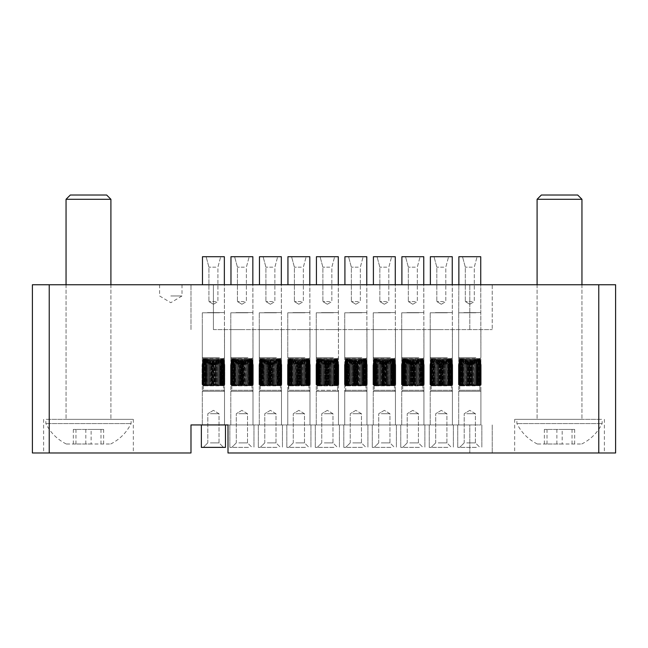 <?xml version="1.0" encoding="UTF-8"?>
<svg xmlns="http://www.w3.org/2000/svg" width="648" height="648" viewBox="0 0 648 648"><rect width="100%" height="100%" fill="white"/><g stroke="black" fill="none" stroke-linecap="round" stroke-linejoin="round"><path stroke-width="0.49" stroke-dasharray="3.24 2.43" d="M170.797 284.747L182.015 284.747L170.797 284.747M170.797 295.958L182.015 295.958L170.797 295.958M88.476 452.976L133.342 452.976L88.476 452.976M88.476 419.329L133.342 419.329L88.476 419.329M88.476 284.747L66.047 284.747L88.476 284.747M559.524 452.976L514.658 452.976L559.524 452.976M559.524 419.329L514.658 419.329L559.524 419.329M559.524 284.747L581.953 284.747L559.524 284.747M213.419 424.942L202.314 424.942L213.419 424.942M213.419 329.605L492.229 329.605L213.419 329.605L213.419 284.747L469.8 284.747L213.419 284.747L213.419 329.605M241.906 424.942L230.801 424.942L241.906 424.942M241.906 329.605L230.801 329.605L241.906 329.605M270.394 424.942L259.289 424.942L270.394 424.942M270.394 329.605L259.289 329.605L270.394 329.605M298.874 424.942L309.979 424.942L298.874 424.942M298.874 329.605L309.979 329.605L298.874 329.605M327.361 424.942L338.467 424.942L327.361 424.942M327.361 329.605L338.467 329.605L327.361 329.605M355.849 424.942L366.954 424.942L355.849 424.942M355.849 329.605L366.954 329.605L355.849 329.605M384.337 424.942L373.232 424.942L384.337 424.942M384.337 329.605L373.232 329.605L384.337 329.605M412.825 424.942L401.72 424.942L412.825 424.942M412.825 329.605L401.72 329.605L412.825 329.605M441.312 424.942L430.207 424.942L441.312 424.942M441.312 329.605L430.207 329.605L441.312 329.605M469.8 424.942L227.999 424.942L227.999 452.976L615.6 452.976L615.6 284.747L32.4 284.747L32.4 452.976L190.982 452.976L190.982 424.942L469.8 424.942L469.8 452.976L492.229 452.976L469.8 452.976L469.8 424.942M492.229 284.747L469.8 284.747L492.229 284.747L492.229 329.605L492.229 284.747M227.999 424.942L227.999 452.976L227.999 424.942M492.229 424.942L492.229 452.976L492.229 424.942M190.982 329.605L190.982 284.747L190.982 329.605M351.864 256.705L363.139 256.705L351.864 256.705M358.304 267.17L351.362 267.17L358.304 267.17M358.304 301.571L351.362 301.571L358.304 301.571M361.373 447.371L345.757 447.371L361.373 447.371M352.787 442.884L361.463 442.884L352.787 442.884M352.787 413.724L361.463 413.724L352.787 413.724M349.871 312.62L366.784 312.62L349.871 312.62M361.924 312.781L344.752 312.781L361.924 312.781M361.454 358.506L345.603 358.506L361.454 358.506M361.924 357.647L344.752 357.647L361.924 357.647M361.373 385.852L345.757 385.852L361.373 385.852M361.43 385.738L362.629 384.564L362.402 385.738L363.658 384.564L363.285 385.738L364.589 384.564L364.063 385.738L365.391 384.564L364.719 385.738L366.582 384.564L365.658 385.738L366.962 384.564L365.926 385.738L367.173 384.564L366.047 385.738L367.238 384.564L366.031 385.738L367.133 384.564L365.869 385.738L366.873 384.564L365.561 385.738L366.46 384.564L365.124 385.738L365.901 384.564L364.557 385.738L365.197 384.564L363.868 385.738L364.362 384.564L363.066 385.738L363.406 384.564L362.159 385.738L362.345 384.564L361.163 385.738L361.195 384.564L360.094 385.738L359.972 384.564L358.968 385.738L358.684 384.564L357.801 385.738L357.364 384.564L356.603 385.738L356.019 384.564L355.388 385.738L354.667 384.564L354.189 385.738L353.338 384.564L353.006 385.738L352.042 384.564L351.872 385.738L350.803 384.564L350.787 385.738L349.62 384.564L349.628 364.962L350.738 358.546L350.795 364.962L351.824 358.546L352.034 364.962L353.022 358.546L353.006 385.738L352.042 384.564L352.042 364.962L351.872 385.738L350.803 384.564L350.803 364.962L350.787 385.738L349.628 384.564L349.774 385.738L348.535 384.564L348.543 364.962L348.843 385.738L347.555 384.564L347.563 364.962L347.555 384.564L348.017 385.738L346.696 384.564L346.696 364.962L346.696 384.564L347.296 385.738L345.959 384.564L345.967 364.962L345.959 384.564L346.704 385.738L344.914 384.564L344.914 364.962L344.914 384.564L345.894 385.738L344.615 384.564L344.615 364.962L344.615 384.564L345.7 385.738L344.477 384.564L344.477 364.962L344.477 384.564L345.643 385.738L344.501 384.564L345.74 385.738L344.679 384.564L344.679 364.962L344.679 384.564L345.967 385.738L345.019 384.564L345.019 364.962L345.019 384.564L346.34 385.738L345.506 384.564L345.506 364.962L345.506 384.564L346.842 385.738L346.137 384.564L346.137 364.962L346.145 384.564L347.474 385.738L346.907 384.564L346.907 364.962L346.915 384.564L348.227 385.738L347.806 364.962L347.814 384.564L349.078 385.738L348.81 364.962L348.818 384.564L350.033 385.738L349.92 364.962L349.928 384.564L351.062 385.738L351.111 384.564L352.164 385.738L352.366 384.564L353.314 385.738L353.687 384.564L353.678 364.962L353.687 384.564L354.505 385.738L355.023 384.564L355.015 364.962L355.023 384.564L355.712 385.738L356.376 384.564L356.36 364.962L356.376 384.564L356.918 385.738L357.712 384.564L357.704 364.962L357.712 384.564L358.109 385.738L359.033 384.564L359.016 364.962L359.033 384.564L359.267 385.738L360.296 384.564L360.288 364.962L360.296 384.564L360.385 385.738L361.511 384.564L361.511 364.962L361.43 385.738L362.629 384.564L362.637 364.962L361.479 358.546L361.511 364.962L360.426 358.546L360.296 364.962L359.308 358.546L359.033 364.962L358.142 358.546L357.712 364.962L356.894 358.546L356.918 385.738L357.712 384.564L357.704 364.962L358.109 385.738L359.033 384.564L359.016 364.962L359.033 384.564L359.267 385.738L360.296 384.564L360.288 364.962L360.296 384.564L360.385 385.738L361.511 384.564L361.511 364.962L361.43 385.738L361.43 358.546L362.629 364.962L362.402 385.738L363.658 384.564L363.666 364.962L362.459 358.546L362.402 385.738L362.402 358.546L362.637 384.564L362.418 358.546L363.658 364.962L363.285 385.738L364.589 384.564L364.597 364.962L363.334 358.546L363.285 385.738L363.285 358.546L364.589 364.962L364.597 384.564L364.063 385.738L365.391 384.564L365.391 364.962L364.111 358.546L364.597 384.564L364.063 358.546L364.063 385.738L364.063 358.546L365.391 364.962L365.391 384.564L364.719 385.738L366.055 384.564L366.063 364.962L366.063 384.564L365.253 385.738L366.582 384.564L366.582 364.962L365.31 358.546L366.063 364.962L366.063 384.564L366.055 364.962L364.719 358.546L364.719 385.738L364.719 358.546L365.391 364.962L365.391 384.564L365.391 364.962L364.743 358.546L366.063 364.962L365.286 358.546L365.253 385.738L365.253 358.546L366.582 364.962L366.582 384.564L365.658 385.738L366.954 384.564L366.962 364.962L365.707 358.546L366.582 364.962L366.582 384.564L366.582 364.962L365.658 358.546L365.658 385.738L365.658 358.546L366.954 364.962L366.962 384.564L365.926 385.738L367.173 384.564L367.173 364.962L365.974 358.546L366.962 364.962L366.962 384.564L366.954 364.962L365.909 358.546L367.238 364.962L366.096 358.546L367.173 364.962L367.173 384.564L366.047 385.738L367.238 384.564L367.238 364.962L367.238 384.564L366.031 385.738L367.133 384.564L367.133 364.962L367.133 384.564L365.869 385.738L366.873 384.564L366.873 364.962L365.909 358.546L365.926 385.738L365.869 358.546L367.133 364.962L366.096 358.546L366.047 385.738L366.031 358.546L367.238 364.962L366.096 358.546L367.173 364.962L365.869 358.546L365.869 385.738L365.869 358.546L366.873 364.962L366.873 384.564L365.561 385.738L366.46 384.564L366.46 364.962L365.602 358.546L365.561 385.738L365.561 358.546L366.873 364.962L366.873 384.564L366.873 364.962L365.618 358.546L366.46 364.962L366.46 384.564L365.124 385.738L365.901 384.564L365.893 364.962L365.893 384.564L364.557 385.738L365.197 384.564L365.197 364.962L364.581 358.546L364.557 385.738L364.557 358.546L365.893 364.962L365.893 384.564L365.901 364.962L365.124 358.546L365.124 385.738L365.124 358.546L366.46 364.962L366.46 384.564L366.46 364.962L365.18 358.546L365.901 364.962L364.581 358.546L365.197 364.962L365.189 384.564L363.868 385.738L364.362 384.564L364.354 364.962L364.354 384.564L363.066 385.738L363.074 358.546L363.066 385.738L363.066 358.546L364.354 364.962L364.354 384.564L364.362 364.962L363.868 358.546L363.868 385.738L363.868 358.546L365.189 364.962L365.189 384.564L365.197 364.962L363.917 358.546L364.362 364.962L363.066 358.546L363.398 384.564L362.159 385.738L362.167 358.546L362.159 385.738L362.159 358.546L363.398 364.962L363.398 384.564L363.406 364.962L362.208 358.546L362.337 384.564L361.163 385.738L361.163 358.546L361.163 385.738L361.163 358.546L362.337 364.962L362.337 384.564L362.345 364.962L361.211 358.546L361.187 384.564L360.094 385.738L359.972 384.564L360.094 358.546L360.094 385.738L360.094 358.546L361.187 364.962L361.187 384.564L361.195 364.962L360.142 358.546L359.956 384.564L358.968 385.738L358.684 384.564L358.96 358.546L358.968 385.738L358.968 358.546L359.956 364.962L359.956 384.564L359.972 364.962L359.008 358.546L358.676 384.564L357.801 385.738L357.364 384.564L357.364 364.962L357.348 384.564L356.603 385.738L356.019 384.564L356.019 364.962L356.003 384.564L355.388 385.738L354.667 384.564L354.659 364.962L355.363 358.546L355.388 385.738L355.388 358.546L356.003 364.962L356.003 384.564L356.019 364.962L356.578 358.546L356.603 385.738L356.603 358.546L357.348 364.962L357.348 384.564L357.777 358.546L358.676 364.962L358.676 384.564L358.684 364.962L357.834 358.546L357.801 385.738L357.801 358.546L357.364 364.962L356.627 358.546L356.003 364.962L355.363 358.546L354.667 364.962L354.659 384.564L354.189 385.738L353.338 384.564L353.33 364.962L354.205 358.546L354.189 385.738L354.189 358.546L354.659 384.564L354.205 358.546L353.338 364.962L353.006 385.738L353.022 358.546L353.33 384.564L353.022 358.546L352.034 364.962L352.034 384.564L351.872 358.546L351.872 385.738L351.872 358.546L350.795 364.962L350.795 384.564L350.787 358.546L350.787 385.738L350.787 358.546L349.62 364.962L349.774 385.738L348.535 384.564L348.543 364.962L349.774 358.546L349.774 385.738L349.774 358.546L348.535 364.962L348.843 385.738L347.555 384.564L347.563 364.962L348.843 358.546L348.843 385.738L348.843 358.546L347.555 364.962L347.555 384.564L348.017 385.738L346.696 384.564L346.696 364.962L348.017 358.546L347.555 364.962L348 358.546L348.017 385.738L348.017 358.546L346.696 364.962L346.696 384.564L347.296 385.738L345.959 384.564L345.967 364.962L347.296 358.546L346.696 364.962L347.271 358.546L347.296 385.738L347.296 358.546L345.959 364.962L345.959 384.564L346.704 385.738L345.368 384.564L345.368 364.962L345.36 384.564L346.226 385.738L344.914 384.564L344.914 364.962L346.178 358.546L345.36 364.962L345.36 384.564L345.368 364.962L346.704 358.546L346.704 385.738L346.704 358.546L345.959 364.962L346.672 358.546L345.36 364.962L346.226 358.546L346.226 385.738L346.226 358.546L344.914 364.962L344.914 384.564L345.894 385.738L344.615 384.564L344.615 364.962L345.935 358.546L344.501 364.962L345.603 358.546L344.477 364.962L345.651 358.546L344.615 364.962L344.615 384.564L345.7 385.738L344.477 384.564L344.501 364.962L344.477 384.564L344.477 364.962L344.477 384.564L345.74 385.738L344.679 384.564L344.679 364.962L344.679 384.564L345.967 385.738L345.019 384.564L345.019 364.962L345.935 358.546L345.967 385.738L345.967 358.546L345.894 385.738L345.967 358.546L345.019 364.962L345.019 384.564L346.34 385.738L345.506 384.564L345.506 364.962L346.307 358.546L346.34 385.738L346.34 358.546L345.019 364.962L346.307 358.546L345.506 364.962L345.506 384.564L346.842 385.738L346.137 384.564L346.137 364.962L346.818 358.546L345.506 364.962L346.842 358.546L346.842 385.738L346.842 358.546L346.137 364.962L346.145 384.564L347.474 385.738L346.907 384.564L346.907 364.962L347.458 358.546L347.474 385.738L347.474 358.546L346.145 364.962L347.458 358.546L346.907 364.962L346.915 384.564L348.227 385.738L347.806 384.564L348.211 358.546L348.227 385.738L348.227 358.546L346.915 364.962L348.227 358.546L347.814 384.564L349.078 385.738L349.07 358.546L349.078 385.738L349.029 358.546L347.814 364.962L349.078 358.546L348.818 384.564L350.033 385.738L350.025 358.546L350.033 385.738L349.985 358.546L348.818 364.962L350.033 358.546L349.928 384.564L351.062 385.738L351.111 364.962L351.119 384.564L352.164 385.738L352.366 384.564L352.366 364.962L352.382 384.564L353.314 385.738L353.687 384.564L353.33 358.546L353.314 385.738L353.314 358.546L352.382 364.962L352.382 384.564L352.123 358.546L352.164 385.738L352.164 358.546L351.119 364.962L351.119 384.564L351.022 358.546L351.062 385.738L351.022 358.546L349.928 364.962L351.022 358.546L351.111 364.962L352.123 358.546L352.382 364.962L353.33 358.546L353.687 384.564L354.505 385.738L355.023 384.564L354.521 358.546L354.505 385.738L354.472 358.546L353.687 364.962L354.472 358.546L355.023 364.962L355.023 384.564L355.712 385.738L356.376 384.564L356.36 364.962L355.736 358.546L355.712 385.738L355.712 358.546L355.023 364.962L355.679 358.546L356.376 364.962L356.376 384.564L356.918 385.738L356.918 358.546L356.376 364.962L356.894 358.546L357.704 364.962L358.093 358.546L358.109 385.738L358.109 358.546L359.016 364.962L359.259 358.546L359.267 385.738L359.267 358.546L360.288 364.962L360.377 358.546L360.385 385.738L360.385 358.546L361.495 364.962L361.438 358.546L361.43 385.738M366.906 384.896L367.238 364.962L367.238 384.564L365.942 385.852L365.942 390.282L345.757 390.282L365.942 390.282L345.757 390.282L365.942 390.282L366.954 391.295L344.752 391.295L366.954 391.295L344.752 391.295L366.954 391.295L366.954 424.942L344.752 424.942L366.954 424.942L344.752 424.942L366.954 424.942L366.954 329.605L366.954 424.942L366.954 391.295L365.942 390.282L365.942 385.852L366.906 384.896M344.914 284.747L344.914 256.705L366.784 256.705L344.914 256.705L366.784 256.705L366.954 357.647L366.096 358.506L366.906 363.083L366.096 358.506L366.954 357.647L366.784 284.747M362.443 424.942L343.796 424.942L362.443 424.942M362.443 447.371L343.796 447.371L362.443 447.371M345.854 358.546L344.615 364.962L345.7 358.546L345.7 385.738L345.74 358.546L344.477 364.962L345.74 358.546L345.74 385.738L345.74 358.546L344.679 364.962L345.854 358.546M345.36 385.455L345.603 358.546L345.757 390.282L344.752 391.295L344.752 424.942L344.752 329.605L344.752 424.942L344.752 391.295L345.757 390.282L345.36 385.455M465.815 256.705L477.09 256.705L465.815 256.705M472.254 267.17L465.313 267.17L472.254 267.17M472.254 301.571L465.313 301.571L472.254 301.571M475.324 447.371L459.707 447.371L475.324 447.371M466.73 442.884L475.405 442.884L466.73 442.884M466.73 413.724L475.405 413.724L466.73 413.724M463.822 312.62L480.735 312.62L463.822 312.62M475.875 312.781L458.695 312.781L475.875 312.781M475.405 358.506L459.554 358.506L475.405 358.506M475.875 357.647L458.695 357.647L475.875 357.647M475.324 385.852L459.707 385.852L475.324 385.852M475.381 385.738L476.572 384.564L476.353 385.738L477.608 384.564L477.236 385.738L478.532 384.564L478.005 385.738L479.334 384.564L478.67 385.738L480.533 384.564L479.609 385.738L480.905 384.564L479.868 385.738L481.124 384.564L479.998 385.738L481.18 384.564L479.974 385.738L481.083 384.564L479.82 385.738L480.824 384.564L479.512 385.738L480.411 384.564L479.075 385.738L479.844 384.564L478.508 385.738L479.147 384.564L477.811 385.738L478.313 384.564L477.009 385.738L477.357 384.564L476.11 385.738L476.296 384.564L475.114 385.738L475.146 384.564L474.044 385.738L473.915 384.564L472.919 385.738L472.635 384.564L471.744 385.738L471.315 384.564L470.545 385.738L469.962 384.564L469.338 385.738L468.617 384.564L468.14 385.738L467.289 384.564L466.957 385.738L465.993 384.564L465.815 385.738L464.754 384.564L464.738 385.738L463.571 384.564L463.571 364.962L464.689 358.546L464.738 364.962L465.774 358.546L465.985 364.962L466.916 358.546L467.273 364.962L468.099 358.546L468.609 364.962L469.306 358.546L469.954 364.962L470.578 358.546L470.545 385.738L469.962 384.564L469.962 364.962L469.954 384.564L469.338 385.738L468.617 384.564L468.617 364.962L468.609 384.564L468.14 385.738L467.289 384.564L467.289 364.962L466.957 385.738L465.993 384.564L465.993 364.962L465.815 385.738L464.754 384.564L464.754 364.962L464.738 385.738L463.579 384.564L463.725 385.738L462.494 384.564L462.794 385.738L461.506 384.564L461.514 364.962L461.506 384.564L461.967 385.738L460.639 384.564L460.647 364.962L460.639 384.564L461.246 385.738L459.91 384.564L459.91 364.962L459.91 384.564L460.647 385.738L459.31 384.564L459.31 364.962L459.31 384.564L460.177 385.738L458.857 384.564L458.865 364.962L458.857 384.564L459.845 385.738L458.565 384.564L458.565 364.962L458.565 384.564L459.651 385.738L458.428 384.564L458.428 364.962L458.428 384.564L459.594 385.738L458.444 384.564L458.444 364.962L458.452 384.564L459.683 385.738L458.63 384.564L458.63 364.962L458.63 384.564L459.918 385.738L458.962 384.564L460.291 385.738L459.456 384.564L459.456 364.962L459.456 384.564L460.793 385.738L460.088 384.564L460.088 364.962L460.096 384.564L461.425 385.738L460.858 384.564L460.858 364.962L460.866 384.564L462.17 385.738L461.757 384.564L463.028 385.738L462.761 364.962L462.769 384.564L463.976 385.738L463.871 364.962L463.879 384.564L465.013 385.738L465.062 364.962L465.07 384.564L466.115 385.738L466.317 364.962L466.325 384.564L467.265 385.738L467.621 384.564L468.447 385.738L468.958 384.564L469.654 385.738L470.318 384.564L470.31 364.962L470.318 384.564L470.861 385.738L471.663 384.564L471.647 364.962L471.663 384.564L472.06 385.738L472.975 384.564L472.967 364.962L472.975 384.564L473.218 385.738L474.247 384.564L474.239 364.962L474.336 385.738L475.446 384.564L475.381 385.738L476.572 384.564L476.588 364.962L476.353 385.738L477.608 384.564L477.617 364.962L476.401 358.546L476.588 384.564L476.572 364.962L475.381 358.546L475.381 385.738L475.381 358.546L476.572 364.962L476.361 358.546L476.353 385.738L476.353 358.546L477.608 364.962L477.236 385.738L478.532 384.564L478.54 364.962L477.284 358.546L477.236 385.738L477.236 358.546L478.532 364.962L478.54 384.564L478.005 385.738L479.334 384.564L479.342 364.962L479.342 384.564L478.67 385.738L480.006 384.564L480.006 364.962L478.718 358.546L479.342 364.962L479.342 384.564L479.334 364.962L478.005 358.546L478.54 364.962L478.54 384.564L478.03 358.546L478.005 385.738L478.005 358.546L479.342 364.962L478.67 358.546L478.67 385.738L478.67 358.546L480.006 364.962L480.006 384.564L479.204 385.738L480.533 384.564L480.533 364.962L479.253 358.546L480.006 364.962L480.006 384.564L480.006 364.962L479.204 358.546L479.204 385.738L479.204 358.546L480.533 364.962L480.533 384.564L479.609 385.738L480.905 384.564L480.905 364.962L479.658 358.546L480.533 364.962L480.533 384.564L480.533 364.962L479.609 358.546L479.609 385.738L479.609 358.546L480.905 364.962L480.905 384.564L479.868 385.738L481.124 384.564L481.124 364.962L479.925 358.546L480.905 364.962L480.905 384.564L480.905 364.962L479.82 358.546L481.18 364.962L480.047 358.546L481.124 364.962L481.124 384.564L479.998 385.738L481.18 384.564L481.18 364.962L481.18 384.564L479.974 385.738L481.083 384.564L481.083 364.962L481.083 384.564L479.82 385.738L480.824 384.564L480.824 364.962L479.82 358.546L479.82 385.738L479.925 358.546L479.868 385.738L479.868 358.546L480.824 364.962L480.824 384.564L479.512 385.738L480.411 384.564L480.411 364.962L479.552 358.546L480.824 364.962L480.824 384.564L480.824 364.962L479.569 358.546L479.512 385.738L479.569 358.546L480.411 364.962L480.403 384.564L479.075 385.738L479.844 384.564L479.844 364.962L479.107 358.546L480.403 364.962L480.403 384.564L480.411 364.962L479.131 358.546L479.075 385.738L479.131 358.546L479.844 364.962L479.844 384.564L478.508 385.738L479.147 384.564L479.147 364.962L478.532 358.546L479.844 364.962L479.844 384.564L479.844 364.962L478.556 358.546L478.508 385.738L478.556 358.546L479.147 364.962L479.139 384.564L477.811 385.738L478.313 384.564L477.835 358.546L477.811 385.738L477.811 358.546L479.139 364.962L479.139 384.564L479.147 364.962L477.868 358.546L478.305 384.564L477.009 385.738L477.349 364.962L477.349 384.564L476.11 385.738L476.11 358.546L476.11 385.738L476.11 358.546L477.349 364.962L477.349 384.564L477.357 364.962L477.025 358.546L477.009 385.738L477.009 358.546L478.305 364.962L478.305 384.564L478.313 364.962L477.066 358.546L477.357 364.962L476.11 358.546L476.288 384.564L475.114 385.738L475.114 358.546L475.114 385.738L475.114 358.546L476.288 364.962L476.288 384.564L476.296 364.962L475.162 358.546L475.138 384.564L474.044 385.738L473.915 384.564L473.915 364.962L473.907 384.564L472.919 385.738L472.635 384.564L472.902 358.546L472.919 385.738L472.919 358.546L473.907 364.962L473.907 384.564L474.085 358.546L474.044 385.738L474.044 358.546L475.138 364.962L475.138 384.564L475.146 364.962L474.085 358.546L473.915 364.962L472.902 358.546L472.627 384.564L471.744 385.738L471.299 364.962L471.785 358.546L471.744 385.738L471.744 358.546L472.627 364.962L472.627 384.564L472.635 364.962L471.785 358.546L471.299 384.564L470.545 385.738L470.545 358.546L471.299 364.962L471.299 384.564L471.315 364.962L470.578 358.546L469.954 364.962L469.954 384.564L469.962 364.962L469.363 358.546L469.338 385.738L469.338 358.546L468.609 364.962L468.609 384.564L468.156 358.546L468.14 385.738L468.14 358.546L467.273 364.962L467.273 384.564L466.973 358.546L466.957 385.738L466.957 358.546L465.985 364.962L465.985 384.564L465.823 358.546L465.815 385.738L465.815 358.546L464.738 364.962L464.738 384.564L464.738 358.546L464.738 385.738L464.738 358.546L463.571 364.962L463.725 385.738L462.494 384.564L462.494 364.962L462.794 385.738L461.506 384.564L461.514 364.962L462.794 358.546L462.494 384.564L462.494 364.962L463.725 358.546L463.725 385.738L463.725 358.546L462.486 364.962L462.794 385.738L462.794 358.546L461.506 364.962L461.506 384.564L461.967 385.738L460.639 384.564L460.647 364.962L461.967 358.546L461.967 385.738L461.967 358.546L461.506 364.962L461.951 358.546L460.639 364.962L460.639 384.564L461.246 385.738L459.91 384.564L459.91 364.962L461.198 358.546L460.639 364.962L461.246 358.546L461.246 385.738L461.246 358.546L459.91 364.962L459.91 384.564L460.647 385.738L459.31 384.564L459.31 364.962L460.598 358.546L459.91 364.962L460.647 358.546L460.647 385.738L460.647 358.546L459.31 364.962L459.31 384.564L460.177 385.738L458.857 384.564L458.865 364.962L460.177 358.546L459.31 364.962L460.145 358.546L460.177 385.738L460.177 358.546L458.857 364.962L458.857 384.564L459.845 385.738L458.565 384.564L458.565 364.962L459.797 358.546L458.857 364.962L459.845 358.546L459.845 385.738L459.845 358.546L458.565 364.962L458.565 384.564L459.651 385.738L458.428 384.564L458.428 364.962L459.651 358.546L458.428 364.962L458.428 384.564L459.594 385.738L458.444 384.564L458.452 364.962L458.452 384.564L459.683 385.738L458.63 384.564L458.63 364.962L459.545 358.546L459.651 385.738L459.683 358.546L458.428 364.962L459.683 358.546L459.683 385.738L459.683 358.546L458.63 364.962L458.63 384.564L459.918 385.738L458.962 384.564L458.97 364.962L458.97 384.564L460.291 385.738L459.456 384.564L459.456 364.962L460.258 358.546L458.97 364.962L458.962 384.564L458.962 364.962L459.878 358.546L458.63 364.962L459.918 358.546L459.918 385.738L459.869 358.546L458.962 364.962L460.291 358.546L460.291 385.738L460.291 358.546L459.456 364.962L459.456 384.564L460.793 385.738L460.088 384.564L460.088 364.962L460.769 358.546L460.793 385.738L460.793 358.546L459.456 364.962L460.769 358.546L460.088 364.962L460.096 384.564L461.425 385.738L460.858 384.564L460.858 364.962L461.4 358.546L461.425 385.738L461.376 358.546L460.096 364.962L461.425 358.546L460.858 364.962L460.866 384.564L462.17 385.738L461.765 364.962L461.765 384.564L463.028 385.738L463.02 358.546L463.028 385.738L463.028 358.546L461.765 364.962L461.765 384.564L461.757 364.962L462.17 358.546L462.17 385.738L462.121 358.546L460.866 364.962L462.121 358.546L461.757 364.962L463.028 358.546L462.769 384.564L463.976 385.738L463.976 358.546L463.976 385.738L463.936 358.546L462.769 364.962L463.976 358.546L463.879 384.564L465.013 385.738L465.07 384.564L465.013 358.546L465.013 385.738L464.964 358.546L463.879 364.962L465.013 358.546L465.07 384.564L466.115 385.738L466.325 384.564L466.123 358.546L466.115 385.738L466.074 358.546L465.07 364.962L466.123 358.546L466.325 384.564L467.265 385.738L467.621 384.564L467.621 364.962L467.637 384.564L468.447 385.738L468.958 384.564L468.958 364.962L468.974 384.564L469.654 385.738L470.318 384.564L470.31 364.962L469.687 358.546L468.974 364.962L468.974 384.564L468.415 358.546L468.447 385.738L468.447 358.546L467.637 364.962L467.637 384.564L467.224 358.546L467.265 385.738L467.224 358.546L466.325 364.962L467.224 358.546L467.621 364.962L468.415 358.546L468.974 364.962L469.63 358.546L469.654 385.738L469.654 358.546L470.318 364.962L470.318 384.564L470.861 385.738L471.663 384.564L471.647 364.962L470.894 358.546L470.318 364.962L470.845 358.546L470.861 385.738L470.861 358.546L471.663 364.962L472.06 385.738L472.975 384.564L472.967 364.962L472.044 358.546L472.06 385.738L472.044 358.546L471.663 364.962L472.044 358.546L472.975 364.962L473.218 385.738L474.247 384.564L474.239 364.962L473.259 358.546L472.975 364.962L473.21 358.546L473.218 385.738L473.218 358.546L474.247 364.962L474.336 385.738L475.446 384.564L475.454 364.962L475.454 384.564L475.446 364.962L474.377 358.546L474.247 364.962L474.336 385.738L474.336 358.546L475.446 364.962L475.405 358.546L475.381 385.738M480.857 384.896L481.18 364.962L479.868 358.546L481.083 364.962L480.022 358.546L479.998 385.738L479.974 358.546L481.18 364.962L481.18 384.564L479.893 385.852L479.893 390.282L459.707 390.282L479.893 390.282L459.707 390.282L479.893 390.282L480.905 391.295L458.695 391.295L480.905 391.295L458.695 391.295L480.905 391.295L480.905 424.942L458.695 424.942L480.905 424.942L458.695 424.942L480.905 424.942L480.905 329.605L480.905 424.942L480.905 391.295L479.893 390.282L479.893 385.852L480.857 384.896M458.865 256.705L480.735 256.705L458.865 256.705L480.735 256.705L480.905 357.647L480.047 358.506L480.857 363.083L480.047 358.506L480.905 357.647L480.735 284.747M476.393 424.942L457.747 424.942L476.393 424.942M476.393 447.371L457.747 447.371L476.393 447.371M479.974 358.546L479.974 385.738L479.974 358.546M437.327 256.705L448.602 256.705L437.327 256.705M443.767 267.17L436.825 267.17L443.767 267.17M443.767 301.571L436.825 301.571L443.767 301.571M446.837 447.371L431.22 447.371L446.837 447.371M438.242 442.884L446.918 442.884L438.242 442.884M438.242 413.724L446.918 413.724L438.242 413.724M435.335 312.62L452.247 312.62L435.335 312.62M447.387 312.781L430.207 312.781L447.387 312.781M446.918 358.506L431.066 358.506L446.918 358.506M447.387 357.647L430.207 357.647L447.387 357.647M446.837 385.852L431.22 385.852L446.837 385.852M446.893 385.738L448.092 384.564L447.865 385.738L449.121 384.564L448.748 385.738L450.044 384.564L449.518 385.738L450.846 384.564L450.182 385.738L452.045 384.564L451.121 385.738L452.417 384.564L451.389 385.738L452.636 384.564L451.51 385.738L452.693 384.564L451.494 385.738L452.596 384.564L451.332 385.738L452.336 384.564L451.024 385.738L451.923 384.564L450.587 385.738L451.364 384.564L450.02 385.738L450.66 384.564L449.331 385.738L449.825 384.564L448.521 385.738L448.87 384.564L447.622 385.738L447.809 384.564L446.626 385.738L446.658 384.564L445.557 385.738L445.435 384.564L444.431 385.738L444.147 384.564L443.256 385.738L442.827 384.564L442.058 385.738L441.482 384.564L440.851 385.738L440.13 384.564L439.652 385.738L438.801 384.564L438.469 385.738L437.505 384.564L437.327 385.738L436.266 384.564L436.25 385.738L435.083 384.564L435.083 364.962L436.201 358.546L436.25 364.962L437.327 358.546L437.327 385.738L436.266 384.564L436.266 364.962L436.25 385.738L435.091 384.564L435.237 385.738L433.998 384.564L434.006 364.962L434.306 385.738L433.018 384.564L433.026 364.962L433.018 384.564L433.48 385.738L431.422 384.564L431.422 364.962L431.422 384.564L432.159 385.738L430.823 384.564L430.831 364.962L430.823 384.564L431.69 385.738L430.377 384.564L430.377 364.962L430.377 384.564L431.357 385.738L430.078 384.564L430.078 364.962L430.078 384.564L431.163 385.738L429.94 384.564L429.964 364.962L429.94 384.564L429.94 364.962L429.94 384.564L431.195 385.738L430.142 384.564L430.142 364.962L430.142 384.564L431.43 385.738L430.475 384.564L430.475 364.962L430.483 384.564L431.803 385.738L430.969 384.564L430.969 364.962L430.969 384.564L432.305 385.738L431.6 384.564L431.6 364.962L431.609 384.564L432.937 385.738L432.37 384.564L432.37 364.962L432.378 384.564L433.69 385.738L433.269 364.962L433.277 384.564L434.541 385.738L434.273 364.962L434.281 384.564L435.497 385.738L435.383 364.962L435.391 384.564L436.525 385.738L436.574 364.962L436.582 384.564L437.627 385.738L437.837 384.564L437.829 364.962L437.837 384.564L438.777 385.738L439.15 384.564L439.133 364.962L439.15 384.564L439.96 385.738L440.486 384.564L440.47 364.962L440.486 384.564L441.166 385.738L441.831 384.564L441.823 364.962L441.831 384.564L442.382 385.738L443.167 384.564L443.572 385.738L444.488 384.564L444.479 364.962L444.488 384.564L444.731 385.738L445.759 384.564L445.751 364.962L445.848 385.738L446.966 384.564L446.958 364.962L446.893 385.738L448.092 384.564L448.1 364.962L446.942 358.546L446.893 385.738L446.958 364.962L445.889 358.546L445.848 385.738L446.958 384.564L446.966 364.962L445.889 358.546L445.759 364.962L444.771 358.546L444.488 364.962L443.605 358.546L443.175 364.962L443.572 385.738L444.488 384.564L444.479 364.962L444.488 384.564L444.731 385.738L445.759 384.564L445.759 364.962L445.848 385.738L445.848 358.546L445.759 364.962L444.722 358.546L444.731 385.738L444.731 358.546L444.488 364.962L443.556 358.546L443.572 385.738L443.572 358.546L443.175 384.564L443.175 364.962L442.406 358.546L442.382 385.738L443.167 384.564L443.167 364.962L442.406 358.546L441.831 364.962L441.142 358.546L441.166 385.738L441.831 384.564L441.823 364.962L441.831 384.564L442.382 385.738L442.382 358.546L441.831 364.962L441.199 358.546L440.486 364.962L439.927 358.546L439.96 385.738L440.486 384.564L440.47 364.962L440.486 384.564L441.166 385.738L441.166 358.546L440.486 364.962L439.984 358.546L439.15 364.962L438.737 358.546L438.777 385.738L439.133 364.962L439.15 384.564L439.96 385.738L439.96 358.546L439.15 364.962L438.793 358.546L437.837 364.962L437.586 358.546L437.627 385.738L437.829 364.962L437.837 384.564L438.777 385.738L438.777 358.546L437.837 364.962L437.635 358.546L436.582 364.962L436.477 358.546L436.525 385.738L436.574 364.962L436.582 384.564L437.627 385.738L437.627 358.546L436.582 364.962L436.525 358.546L435.391 364.962L435.448 358.546L435.383 384.564L435.391 364.962L435.391 384.564L436.525 385.738L436.525 358.546L435.391 364.962L435.488 358.546L434.281 364.962L434.492 358.546L434.273 384.564L434.281 364.962L434.281 384.564L435.497 385.738L435.497 358.546L434.281 364.962L434.533 358.546L433.277 364.962L433.634 358.546L433.69 385.738L433.269 364.962L433.277 384.564L434.541 385.738L434.541 358.546L433.277 364.962L433.666 358.546L432.378 364.962L432.913 358.546L431.609 364.962L432.281 358.546L432.305 385.738L431.6 384.564L431.6 364.962L431.609 384.564L432.937 385.738L432.37 384.564L432.378 364.962L432.378 384.564L433.69 385.738L433.69 358.546L432.378 364.962L432.913 358.546L431.609 364.962L432.257 358.546L430.969 364.962L431.803 358.546L431.803 385.738L430.969 384.564L430.969 364.962L430.969 384.564L432.305 385.738L432.305 358.546L430.969 364.962L431.746 358.546L430.483 364.962L431.43 358.546L431.43 385.738L430.475 384.564L430.475 364.962L430.483 384.564L431.803 385.738L431.803 358.546L430.483 364.962L431.155 358.546L429.964 364.962L431.066 358.546L430.078 364.962L431.309 358.546L430.377 364.962L431.641 358.546L430.823 364.962L432.159 358.546L432.159 385.738L430.823 384.564L430.831 364.962L430.823 384.564L431.69 385.738L430.377 384.564L430.377 364.962L430.377 384.564L431.357 385.738L430.078 384.564L430.078 364.962L430.078 384.564L431.163 385.738L429.94 384.564L429.964 364.962L431.058 358.546L431.106 385.738L429.94 384.564L429.964 364.962L429.964 384.564L431.106 385.738L431.106 358.546L430.078 364.962L431.309 358.546L430.377 364.962L431.641 358.546L430.823 364.962L432.111 358.546L431.422 364.962L432.759 358.546L432.151 364.962L432.151 384.564L432.759 385.738L431.422 384.564L431.422 364.962L431.422 384.564L432.159 385.738L432.135 358.546L431.422 364.962L432.734 358.546L432.759 385.738L432.759 358.546L432.151 364.962L432.151 384.564L432.151 364.962L433.423 358.546L433.018 364.962L434.306 358.546L434.306 385.738L433.018 384.564L433.026 364.962L433.018 384.564L433.48 385.738L432.159 384.564L432.159 364.962L433.423 358.546L433.48 385.738L433.48 358.546L433.018 364.962L434.257 358.546L433.998 364.962L435.237 358.546L435.237 385.738L433.998 384.564L434.298 358.546L433.998 364.962L435.229 358.546L435.083 384.564L435.083 364.962L436.25 358.546L436.25 385.738L436.25 358.546L436.25 364.962L437.335 358.546L437.327 385.738L437.327 358.546L437.497 384.564L437.497 364.962L438.485 358.546L438.469 385.738L437.505 384.564L437.505 364.962L438.429 358.546L438.469 385.738L438.469 358.546L438.785 384.564L438.785 364.962L439.611 358.546L440.122 364.962L440.875 358.546L440.851 385.738L440.13 384.564L440.13 364.962L440.122 384.564L439.652 385.738L438.801 384.564L438.801 364.962L439.611 358.546L439.652 385.738L439.652 358.546L440.122 364.962L440.826 358.546L441.466 364.962L441.466 384.564L440.851 385.738L440.851 358.546L441.466 364.962L441.466 384.564L441.466 364.962L442.09 358.546L442.058 385.738L441.482 384.564L441.482 364.962L442.041 358.546L442.811 364.962L443.297 358.546L443.256 385.738L442.827 364.962L442.811 384.564L442.058 385.738L442.058 358.546L442.811 364.962L443.24 358.546L444.139 364.962L444.139 384.564L443.256 385.738L443.256 358.546L444.139 364.962L444.139 384.564L444.471 358.546L444.431 385.738L444.423 358.546L445.419 364.962L445.605 358.546L445.557 385.738L445.435 364.962L445.419 384.564L444.431 385.738L444.431 358.546L445.419 364.962L445.557 358.546L446.65 364.962L446.65 384.564L445.557 385.738L445.557 358.546L446.65 364.962L446.65 384.564L446.675 358.546L446.626 385.738L446.626 358.546L447.8 364.962L447.671 358.546L447.809 384.564L447.809 364.962L447.8 384.564L446.626 385.738L446.626 358.546L447.8 364.962L447.63 358.546L448.862 364.962L448.578 358.546L448.521 385.738L448.87 364.962L448.862 384.564L447.622 385.738L447.622 358.546L448.862 364.962L448.538 358.546L449.817 364.962L449.348 358.546L449.331 385.738L449.825 384.564L449.825 364.962L449.817 384.564L448.521 385.738L448.521 358.546L449.817 364.962L449.38 358.546L450.652 364.962L450.044 358.546L450.02 385.738L450.66 384.564L450.66 364.962L450.652 384.564L449.331 385.738L449.331 358.546L450.652 364.962L450.068 358.546L451.356 364.962L450.619 358.546L450.587 385.738L451.364 384.564L451.364 364.962L451.356 384.564L450.02 385.738L450.02 358.546L451.356 364.962L450.644 358.546L451.915 364.962L451.915 384.564L450.587 385.738L450.587 358.546L451.915 364.962L451.923 384.564L451.923 364.962L451.024 358.546L451.024 385.738L451.923 384.564L451.923 364.962L451.065 358.546L452.336 364.962L451.535 358.546L452.693 364.962L451.559 358.546L451.51 385.738L452.693 384.564L452.693 364.962L452.693 384.564L451.494 385.738L452.596 384.564L452.596 364.962L452.596 384.564L451.332 385.738L452.336 384.564L452.336 364.962L452.336 384.564L451.024 385.738L451.024 358.546L452.336 364.962L451.373 358.546L451.389 385.738L452.636 384.564L452.636 364.962L451.332 358.546L452.636 364.962L452.636 384.564L451.51 385.738L451.494 358.546L452.693 364.962L451.559 358.546L452.636 364.962L451.437 358.546L452.417 364.962L451.17 358.546L452.045 364.962L450.765 358.546L451.526 364.962L450.23 358.546L450.854 364.962L449.518 358.546L449.518 385.738L450.846 384.564L450.846 364.962L450.854 384.564L450.182 385.738L451.518 384.564L451.518 364.962L451.526 384.564L450.716 385.738L452.045 384.564L452.045 364.962L452.045 384.564L451.121 385.738L452.417 384.564L452.417 364.962L452.417 384.564L451.389 385.738L451.389 358.546L452.417 364.962L451.17 358.546L452.045 364.962L450.765 358.546L451.526 364.962L450.206 358.546L450.182 385.738L450.182 358.546L450.854 364.962L449.574 358.546L450.052 364.962L448.797 358.546L448.748 385.738L450.044 384.564L450.044 364.962L450.052 384.564L449.518 385.738L449.518 358.546L450.052 364.962L448.748 358.546L449.121 384.564L449.129 364.962L447.865 358.546L447.865 385.738L449.121 384.564L449.121 364.962L447.865 358.546L447.865 385.738L447.873 358.546L448.1 364.962L446.942 358.546L446.966 364.962L446.893 358.546L446.893 385.738M452.369 384.896L452.693 364.962L452.693 384.564L451.405 385.852L451.405 390.282L431.22 390.282L451.405 390.282L431.22 390.282L451.405 390.282L452.417 391.295L430.207 391.295L452.417 391.295L430.207 391.295L452.417 391.295L452.417 424.942L430.207 424.942L452.417 424.942L430.207 424.942L452.417 424.942L452.417 329.605L452.417 424.942L452.417 391.295L451.405 390.282L451.405 385.852L452.369 384.896M430.377 284.747L430.377 256.705L452.247 256.705L430.377 256.705L452.247 256.705L452.417 357.647L451.559 358.506L452.369 363.083L451.559 358.506L452.417 357.647L452.247 284.747M447.906 424.942L429.26 424.942L447.906 424.942M447.906 447.371L429.26 447.371L447.906 447.371M431.058 358.546L429.94 364.962L429.94 384.564L431.195 385.738L430.142 384.564L430.142 364.962L430.142 384.564L431.43 385.738L431.43 358.546L431.357 385.738L431.357 358.546L430.142 364.962L431.155 358.546L431.163 385.738L431.195 358.546L429.94 364.962L431.058 358.546M448.748 358.546L448.748 385.738L448.748 358.546M450.716 358.546L450.716 385.738L450.716 358.546M451.121 358.546L451.121 385.738L451.121 358.546M451.332 358.546L451.332 385.738L451.332 358.546M431.69 358.546L431.69 385.738L431.69 358.546M431.195 358.546L431.195 385.738L431.195 358.546M432.937 358.546L432.937 385.738L432.937 358.546M435.083 364.962L435.237 385.738L435.083 364.962M436.25 364.962L436.25 384.564L436.266 364.962M440.122 364.962L440.122 384.564L440.13 364.962M442.811 364.962L442.811 384.564L442.827 364.962M445.419 364.962L445.419 384.564L445.435 364.962M447.8 364.962L447.8 384.564L447.809 364.962M448.862 364.962L448.862 384.564L448.87 364.962M449.817 364.962L449.817 384.564L449.825 364.962M450.652 364.962L450.652 384.564L450.66 364.962M451.356 364.962L451.356 384.564L451.364 364.962M452.336 364.962L452.336 384.564L452.336 364.962M452.596 364.962L452.596 384.564L452.596 364.962M452.636 364.962L452.636 384.564L452.636 364.962M452.417 364.962L452.417 384.564L452.417 364.962M452.045 364.962L452.045 384.564L452.045 364.962M451.526 364.962L451.526 384.564L451.518 364.962M450.854 364.962L450.854 384.564L450.846 364.962M450.052 364.962L450.052 384.564L450.044 364.962M448.1 364.962L448.1 384.564L448.092 364.962M451.51 358.546L451.51 385.738L451.494 358.546M408.839 256.705L420.115 256.705L408.839 256.705M415.279 267.17L408.337 267.17L415.279 267.17M415.279 301.571L408.337 301.571L415.279 301.571M418.349 447.371L402.732 447.371L418.349 447.371M409.763 442.884L418.43 442.884L409.763 442.884M409.763 413.724L418.43 413.724L409.763 413.724M406.847 312.62L423.76 312.62L406.847 312.62M418.9 312.781L401.72 312.781L418.9 312.781M418.43 358.506L402.578 358.506L418.43 358.506M418.9 357.647L401.72 357.647L418.9 357.647M418.349 385.852L402.732 385.852L418.349 385.852M418.406 385.738L419.604 384.564L419.378 385.738L420.633 384.564L420.26 385.738L421.556 384.564L421.03 385.738L422.358 384.564L421.694 385.738L423.557 384.564L422.634 385.738L423.93 384.564L422.901 385.738L424.148 384.564L423.023 385.738L424.205 384.564L423.006 385.738L424.108 384.564L422.844 385.738L423.849 384.564L422.536 385.738L423.436 384.564L422.099 385.738L422.877 384.564L421.532 385.738L422.172 384.564L420.844 385.738L421.338 384.564L420.034 385.738L420.382 384.564L419.135 385.738L419.321 384.564L418.138 385.738L418.171 384.564L417.069 385.738L416.948 384.564L415.943 385.738L415.66 384.564L414.769 385.738L414.339 384.564L413.57 385.738L412.995 384.564L412.363 385.738L411.642 384.564L411.164 385.738L410.314 384.564L409.981 385.738L409.018 384.564L408.839 385.738L407.778 384.564L407.762 385.738L406.604 384.564L406.75 385.738L405.51 384.564L405.518 364.962L405.818 385.738L404.538 384.564L404.992 385.738L403.664 384.564L403.672 364.962L403.664 384.564L404.271 385.738L402.935 384.564L402.935 364.962L402.935 384.564L403.672 385.738L402.335 384.564L402.343 364.962L402.335 384.564L403.202 385.738L401.89 384.564L401.89 364.962L401.89 384.564L402.87 385.738L401.59 384.564L401.59 364.962L401.59 384.564L402.675 385.738L401.452 384.564L401.452 364.962L401.452 384.564L402.619 385.738L401.476 384.564L401.476 364.962L401.476 384.564L402.708 385.738L401.655 384.564L401.655 364.962L401.655 384.564L402.943 385.738L401.987 384.564L401.987 364.962L401.995 384.564L403.315 385.738L402.481 384.564L402.481 364.962L402.481 384.564L403.817 385.738L403.113 384.564L405.203 385.738L404.781 364.962L404.789 384.564L406.053 385.738L405.794 384.564L407.009 385.738L406.895 364.962L406.904 384.564L408.038 385.738L408.086 364.962L408.094 384.564L409.139 385.738L409.342 384.564L410.289 385.738L410.646 384.564L411.48 385.738L411.982 384.564L412.679 385.738L413.343 384.564L413.335 364.962L413.343 384.564L413.894 385.738L414.688 384.564L414.68 364.962L414.688 384.564L415.085 385.738L415.992 384.564L416.243 385.738L417.272 384.564L417.263 364.962L417.272 384.564L417.361 385.738L418.478 384.564L418.478 364.962L418.406 385.738L419.604 384.564L419.612 364.962L418.454 358.546L418.478 364.962L417.401 358.546L417.272 364.962L416.235 358.546L416.243 385.738L417.272 384.564L417.263 364.962L417.361 385.738L418.478 384.564L418.478 364.962L418.406 385.738L418.406 358.546L419.604 364.962L419.378 385.738L420.633 384.564L420.641 364.962L419.426 358.546L419.378 385.738L419.378 358.546L420.633 364.962L420.26 385.738L421.556 384.564L421.565 364.962L420.309 358.546L420.26 385.738L420.26 358.546L421.556 364.962L421.565 384.564L421.03 385.738L422.358 384.564L422.366 364.962L421.087 358.546L421.565 384.564L421.054 358.546L421.03 385.738L421.03 358.546L422.358 364.962L422.366 384.564L421.694 385.738L423.031 384.564L423.039 364.962L421.743 358.546L422.366 364.962L422.366 384.564L422.358 364.962L421.694 358.546L421.694 385.738L421.694 358.546L423.031 364.962L423.039 384.564L422.229 385.738L423.557 384.564L423.557 364.962L422.285 358.546L422.229 385.738L422.229 358.546L423.039 364.962L423.039 384.564L423.031 364.962L422.261 358.546L423.557 364.962L423.557 384.564L422.634 385.738L423.93 384.564L423.93 364.962L422.682 358.546L422.634 385.738L422.634 358.546L423.557 364.962L423.557 384.564L423.557 364.962L422.666 358.546L423.93 364.962L423.93 384.564L422.901 385.738L424.148 384.564L424.148 364.962L422.95 358.546L423.93 364.962L423.93 384.564L423.93 364.962L422.885 358.546L424.205 364.962L423.071 358.546L424.148 364.962L424.148 384.564L423.023 385.738L424.205 384.564L424.205 364.962L424.205 384.564L423.006 385.738L424.108 384.564L424.108 364.962L424.108 384.564L422.844 385.738L423.849 384.564L423.849 364.962L422.885 358.546L422.901 385.738L422.844 358.546L424.108 364.962L423.006 358.546L423.023 385.738L423.006 358.546L424.205 364.962L423.071 358.546L424.148 364.962L422.844 358.546L422.844 385.738L422.844 358.546L423.849 364.962L423.849 384.564L422.536 385.738L423.436 384.564L423.436 364.962L422.577 358.546L423.849 364.962L423.849 384.564L423.849 364.962L422.593 358.546L422.536 385.738L422.593 358.546L423.436 364.962L423.436 384.564L422.099 385.738L422.877 384.564L422.877 364.962L422.132 358.546L422.099 385.738L422.099 358.546L423.436 364.962L423.436 384.564L423.436 364.962L422.156 358.546L422.877 364.962L422.869 384.564L421.532 385.738L422.172 384.564L422.172 364.962L421.556 358.546L421.532 385.738L421.532 358.546L422.869 364.962L422.869 384.564L422.877 364.962L421.589 358.546L422.172 364.962L422.164 384.564L420.844 385.738L421.338 384.564L420.86 358.546L422.164 364.962L422.164 384.564L422.172 364.962L420.892 358.546L420.844 385.738L420.892 358.546L421.33 384.564L420.034 385.738L420.05 358.546L420.034 385.738L420.034 358.546L421.33 364.962L421.33 384.564L421.338 364.962L420.09 358.546L420.374 384.564L419.135 385.738L419.313 364.962L419.313 384.564L418.138 385.738L418.138 358.546L418.138 385.738L418.138 358.546L419.313 364.962L419.313 384.564L419.183 358.546L419.135 385.738L419.135 358.546L420.374 364.962L420.374 384.564L420.382 364.962L419.183 358.546L419.321 364.962L418.138 358.546L418.163 384.564L417.069 385.738L416.948 384.564L417.069 358.546L417.069 385.738L417.069 358.546L418.163 364.962L418.163 384.564L418.171 364.962L417.118 358.546L416.931 384.564L415.943 385.738L415.66 384.564L415.935 358.546L415.943 385.738L415.943 358.546L416.931 364.962L416.931 384.564L416.948 364.962L415.984 358.546L415.651 384.564L414.769 385.738L414.339 384.564L414.339 364.962L414.323 384.564L413.57 385.738L412.995 384.564L412.979 364.962L413.554 358.546L414.323 364.962L414.323 384.564L414.752 358.546L414.769 385.738L414.769 358.546L415.651 364.962L415.651 384.564L415.66 364.962L414.809 358.546L414.339 364.962L413.602 358.546L413.57 385.738L413.57 358.546L412.995 364.962L412.979 384.564L412.363 385.738L411.642 384.564L411.634 364.962L412.339 358.546L412.979 364.962L412.979 384.564L412.995 364.962L412.387 358.546L412.363 385.738L412.363 358.546L411.642 364.962L411.634 384.564L411.164 385.738L410.314 384.564L410.306 364.962L411.18 358.546L411.164 385.738L411.164 358.546L411.634 384.564L411.18 358.546L410.314 364.962L409.981 385.738L409.018 384.564L409.01 364.962L409.981 358.546L410.306 384.564L409.998 358.546L409.981 385.738L409.981 358.546L409.018 364.962L408.839 385.738L407.778 384.564L407.778 364.962L407.762 385.738L406.604 384.564L406.604 364.962L406.75 385.738L405.51 384.564L405.518 364.962L406.701 358.546L406.596 384.564L406.604 364.962L407.714 358.546L407.762 384.564L407.778 364.962L408.799 358.546L409.01 384.564L408.848 358.546L408.839 385.738L408.839 358.546L407.778 364.962L407.762 358.546L407.762 385.738L407.762 358.546L406.604 364.962L406.742 358.546L406.75 385.738L406.75 358.546L405.51 364.962L405.818 385.738L404.538 384.564L404.538 364.962L404.53 384.564L404.992 385.738L403.664 384.564L403.672 364.962L404.943 358.546L404.538 384.564L404.538 364.962L405.818 358.546L405.818 385.738L405.818 358.546L404.53 364.962L404.992 358.546L404.992 385.738L404.992 358.546L403.664 364.962L403.664 384.564L404.271 385.738L402.935 384.564L402.935 364.962L404.222 358.546L403.664 364.962L404.271 358.546L404.271 385.738L404.271 358.546L402.935 364.962L402.935 384.564L403.672 385.738L402.335 384.564L402.343 364.962L403.672 358.546L402.935 364.962L403.647 358.546L403.672 385.738L403.672 358.546L402.335 364.962L402.335 384.564L403.202 385.738L401.89 384.564L401.89 364.962L403.202 358.546L403.202 385.738L403.202 358.546L402.335 364.962L403.169 358.546L401.89 364.962L401.89 384.564L402.87 385.738L401.59 384.564L401.59 364.962L402.87 358.546L402.87 385.738L402.87 358.546L401.59 364.962L401.59 384.564L402.675 385.738L401.452 384.564L401.452 364.962L402.578 358.546L401.452 364.962L401.452 384.564L402.619 385.738L401.476 384.564L401.476 364.962L401.476 384.564L402.708 385.738L401.655 384.564L401.655 364.962L402.667 358.546L402.675 385.738L402.708 358.546L401.452 364.962L402.708 358.546L402.675 385.738L402.708 358.546L401.655 364.962L401.655 384.564L402.943 385.738L401.987 384.564L401.987 364.962L402.902 358.546L401.655 364.962L402.943 358.546L402.943 385.738L402.943 358.546L401.987 364.962L401.995 384.564L403.315 385.738L402.481 384.564L402.481 364.962L403.283 358.546L403.315 385.738L403.315 358.546L401.995 364.962L403.315 358.546L402.481 364.962L402.481 384.564L403.817 385.738L403.113 384.564L403.121 364.962L403.121 384.564L404.449 385.738L403.882 384.564L403.89 364.962L403.89 384.564L405.203 385.738L404.781 384.564L405.186 358.546L405.203 385.738L405.203 358.546L403.89 364.962L403.89 384.564L403.882 364.962L404.425 358.546L404.449 385.738L404.449 358.546L403.121 364.962L403.113 384.564L403.113 364.962L403.793 358.546L402.481 364.962L403.817 358.546L403.817 385.738L403.769 358.546L403.113 364.962L404.401 358.546L403.882 364.962L405.203 358.546L404.789 384.564L406.053 385.738L405.794 364.962L405.794 384.564L407.009 385.738L407.001 358.546L407.009 385.738L407.009 358.546L405.794 364.962L405.786 384.564L406.004 358.546L406.053 385.738L406.004 358.546L404.789 364.962L406.004 358.546L405.794 364.962L407.001 358.546L406.904 384.564L408.038 385.738L408.094 384.564L408.038 358.546L408.038 385.738L407.997 358.546L406.904 364.962L408.038 358.546L408.094 384.564L409.139 385.738L409.342 384.564L409.342 364.962L409.358 384.564L410.289 385.738L410.646 384.564L410.646 364.962L410.662 384.564L411.48 385.738L411.982 384.564L411.982 364.962L411.998 384.564L412.679 385.738L413.343 384.564L413.335 364.962L412.711 358.546L412.679 385.738L412.679 358.546L411.998 364.962L411.998 384.564L411.448 358.546L411.48 385.738L411.48 358.546L410.662 364.962L410.662 384.564L410.249 358.546L410.289 385.738L410.289 358.546L409.358 364.962L409.358 384.564L409.099 358.546L409.139 385.738L409.099 358.546L408.094 364.962L409.099 358.546L409.342 364.962L410.249 358.546L410.646 364.962L411.448 358.546L411.998 364.962L412.711 358.546L413.343 364.962L413.343 384.564L413.894 385.738L414.688 384.564L414.68 364.962L413.918 358.546L413.894 385.738L413.894 358.546L413.343 364.962L413.87 358.546L414.688 364.962L414.688 384.564L415.085 385.738L415.992 384.564L416 364.962L416.243 385.738L416.243 358.546L416 384.564L415.992 364.962L415.117 358.546L414.688 364.962L415.068 358.546L415.085 385.738L415.085 358.546L415.992 364.962L416.235 358.546L417.263 364.962L417.353 358.546L417.361 385.738L417.361 358.546L418.47 364.962L418.414 358.546L418.406 385.738M423.881 384.896L424.205 364.962L424.205 384.564L422.917 385.852L422.917 390.282L402.732 390.282L422.917 390.282L402.732 390.282L422.917 390.282L423.93 391.295L401.72 391.295L423.93 391.295L401.72 391.295L423.93 391.295L423.93 424.942L401.72 424.942L423.93 424.942L401.72 424.942L423.93 424.942L423.93 329.605L423.93 424.942L423.93 391.295L422.917 390.282L422.917 385.852L423.881 384.896M401.89 284.747L401.89 256.705L423.76 256.705L401.89 256.705L423.76 256.705L423.93 357.647L423.071 358.506L423.881 363.083L423.071 358.506L423.93 357.647L423.76 284.747M419.418 424.942L400.772 424.942L419.418 424.942M419.418 447.371L400.772 447.371L419.418 447.371M424.108 364.962L424.108 384.564L424.108 364.962M424.148 364.962L424.148 384.564L424.148 364.962M423.023 358.546L423.023 385.738L423.006 358.546M380.352 256.705L391.627 256.705L380.352 256.705M386.791 267.17L379.85 267.17L386.791 267.17M386.791 301.571L379.85 301.571L386.791 301.571M389.861 447.371L374.244 447.371L389.861 447.371M381.275 442.884L389.95 442.884L381.275 442.884M381.275 413.724L389.95 413.724L381.275 413.724M378.359 312.62L395.272 312.62L378.359 312.62M390.412 312.781L373.232 312.781L390.412 312.781M389.942 358.506L374.09 358.506L389.942 358.506M390.412 357.647L373.232 357.647L390.412 357.647M389.861 385.852L374.244 385.852L389.861 385.852M389.918 385.738L391.117 384.564L390.89 385.738L392.145 384.564L391.773 385.738L393.077 384.564L392.55 385.738L393.879 384.564L393.206 385.738L394.551 384.564L393.741 385.738L395.069 384.564L394.146 385.738L395.442 384.564L394.413 385.738L395.661 384.564L394.535 385.738L395.717 384.564L394.519 385.738L395.62 384.564L394.357 385.738L395.361 384.564L394.049 385.738L394.948 384.564L393.611 385.738L394.389 384.564L393.044 385.738L393.684 384.564L392.356 385.738L392.85 384.564L391.546 385.738L391.894 384.564L390.647 385.738L390.833 384.564L389.651 385.738L389.683 384.564L388.581 385.738L388.46 384.564L387.455 385.738L387.172 384.564L386.289 385.738L385.852 384.564L385.09 385.738L384.507 384.564L383.875 385.738L383.154 384.564L382.676 385.738L381.826 384.564L381.494 385.738L380.53 384.564L380.36 385.738L379.291 384.564L379.274 385.738L378.108 384.564L378.116 364.962L379.226 358.546L379.274 364.962L380.311 358.546L380.522 364.962L381.453 358.546L381.818 364.962L382.676 358.546L383.146 384.564L382.676 385.738L381.826 384.564L381.826 364.962L381.494 385.738L380.53 384.564L380.53 364.962L380.36 385.738L379.291 384.564L379.291 364.962L379.274 385.738L378.116 384.564L378.262 385.738L377.023 384.564L377.031 364.962L377.33 385.738L376.043 384.564L376.051 364.962L376.043 384.564L376.504 385.738L375.184 384.564L375.184 364.962L375.184 384.564L375.783 385.738L374.447 384.564L374.447 364.962L374.447 384.564L375.184 385.738L373.847 384.564L373.856 364.962L373.847 384.564L374.714 385.738L373.402 384.564L373.402 364.962L373.402 384.564L374.382 385.738L373.102 384.564L373.102 364.962L373.102 384.564L374.188 385.738L372.965 384.564L372.965 364.962L372.965 384.564L374.131 385.738L372.989 384.564L372.989 364.962L372.989 384.564L374.228 385.738L373.167 384.564L373.167 364.962L373.167 384.564L374.455 385.738L373.499 384.564L373.499 364.962L373.507 384.564L374.828 385.738L373.993 384.564L373.993 364.962L373.993 384.564L375.33 385.738L374.625 384.564L374.625 364.962L374.633 384.564L375.962 385.738L375.394 384.564L375.394 364.962L375.403 384.564L376.715 385.738L376.294 364.962L376.302 384.564L377.565 385.738L377.298 364.962L377.306 384.564L378.521 385.738L378.408 384.564L379.55 385.738L379.598 364.962L379.606 384.564L380.651 385.738L380.87 384.564L380.854 364.962L380.87 384.564L381.802 385.738L382.174 384.564L382.166 364.962L382.174 384.564L382.992 385.738L383.511 384.564L383.503 364.962L383.511 384.564L384.199 385.738L384.847 384.564L385.406 385.738L386.2 384.564L386.192 364.962L386.2 384.564L386.597 385.738L387.512 384.564L387.504 364.962L387.512 384.564L387.755 385.738L388.776 384.564L388.873 385.738L389.991 384.564L389.991 364.962L389.918 385.738L391.117 384.564L391.125 364.962L389.966 358.546L389.991 364.962L388.873 358.546L388.784 384.564L388.873 385.738L389.991 384.564L389.966 358.546L391.117 364.962L390.89 385.738L392.145 384.564L392.153 364.962L390.938 358.546L390.89 385.738L390.89 358.546L392.145 364.962L391.773 385.738L393.077 384.564L393.077 364.962L391.821 358.546L391.773 385.738L391.773 358.546L392.153 384.564L391.789 358.546L393.077 364.962L393.077 384.564L392.55 385.738L393.879 384.564L393.879 364.962L392.599 358.546L393.077 384.564L392.567 358.546L392.55 385.738L392.55 358.546L393.879 364.962L393.879 384.564L393.206 385.738L394.543 384.564L394.551 364.962L393.263 358.546L393.879 364.962L393.879 384.564L393.879 364.962L393.231 358.546L393.206 385.738L393.206 358.546L394.543 364.962L394.551 384.564L393.741 385.738L395.069 384.564L395.069 364.962L393.798 358.546L394.551 364.962L394.551 384.564L394.543 364.962L393.741 358.546L393.741 385.738L393.741 358.546L395.069 364.962L395.069 384.564L394.146 385.738L395.442 384.564L395.442 364.962L394.195 358.546L395.069 364.962L395.069 384.564L395.069 364.962L394.146 358.546L394.146 385.738L394.146 358.546L395.442 364.962L395.442 384.564L394.413 385.738L395.661 384.564L395.661 364.962L394.462 358.546L395.442 364.962L395.442 384.564L395.442 364.962L394.413 358.546L394.413 385.738L394.413 358.546L395.661 364.962L395.661 384.564L394.535 385.738L395.717 384.564L395.717 364.962L394.583 358.546L395.661 364.962L395.661 384.564L395.661 364.962L394.535 358.546L395.717 364.962L395.717 384.564L394.519 385.738L395.62 384.564L395.62 364.962L394.583 358.546L394.535 385.738L394.519 358.546L395.717 364.962L394.519 358.546L394.519 385.738L394.519 358.546L395.62 364.962L395.62 384.564L394.357 385.738L395.361 384.564L395.361 364.962L394.397 358.546L395.62 364.962L395.62 384.564L395.62 364.962L394.405 358.546L394.357 385.738L394.357 358.546L395.361 364.962L395.361 384.564L394.049 385.738L394.948 384.564L394.948 364.962L394.089 358.546L395.361 364.962L395.361 384.564L395.361 364.962L394.106 358.546L394.049 385.738L394.106 358.546L394.948 364.962L394.948 384.564L393.611 385.738L394.389 384.564L394.389 364.962L393.644 358.546L394.948 364.962L394.948 384.564L394.948 364.962L393.668 358.546L393.611 385.738L393.668 358.546L394.389 364.962L394.381 384.564L393.044 385.738L393.684 384.564L393.676 364.962L393.676 384.564L392.356 385.738L392.85 384.564L392.372 358.546L392.356 385.738L392.356 358.546L393.676 364.962L393.676 384.564L393.684 364.962L393.069 358.546L393.044 385.738L393.044 358.546L394.381 364.962L394.381 384.564L394.389 364.962L393.101 358.546L393.684 364.962L392.356 358.546L392.842 384.564L391.546 385.738L391.562 358.546L391.546 385.738L391.546 358.546L392.842 364.962L392.842 384.564L392.85 364.962L391.603 358.546L391.886 384.564L390.647 385.738L390.655 358.546L390.647 385.738L390.647 358.546L391.886 364.962L391.886 384.564L391.894 364.962L390.695 358.546L390.825 384.564L389.651 385.738L389.651 358.546L389.651 385.738L389.651 358.546L390.825 364.962L390.825 384.564L390.833 364.962L389.699 358.546L389.675 384.564L388.581 385.738L388.46 384.564L388.46 364.962L388.444 384.564L387.455 385.738L387.172 384.564L387.447 358.546L387.455 385.738L387.455 358.546L388.444 364.962L388.444 384.564L388.63 358.546L388.581 385.738L388.581 358.546L389.675 364.962L389.675 384.564L389.683 364.962L388.63 358.546L388.46 364.962L387.447 358.546L387.164 384.564L386.289 385.738L385.852 384.564L385.835 364.962L386.321 358.546L386.289 385.738L386.289 358.546L387.164 364.962L387.164 384.564L387.172 364.962L386.321 358.546L385.835 384.564L385.09 385.738L384.507 384.564L384.491 364.962L385.066 358.546L385.09 385.738L385.09 358.546L385.835 364.962L385.835 384.564L385.852 364.962L385.115 358.546L384.507 364.962L384.491 384.564L383.875 385.738L383.154 384.564L383.154 364.962L383.146 384.564L383.154 364.962L383.851 358.546L383.875 385.738L383.875 358.546L384.491 364.962L384.491 384.564L384.507 364.962L383.899 358.546L383.154 364.962L382.693 358.546L382.676 385.738L382.676 358.546L381.818 364.962L381.818 384.564L381.51 358.546L381.494 385.738L381.494 358.546L380.522 364.962L380.522 384.564L380.36 358.546L380.36 385.738L380.36 358.546L379.274 364.962L379.274 384.564L379.274 358.546L379.274 385.738L379.274 358.546L378.108 364.962L378.262 385.738L377.023 384.564L377.031 364.962L378.262 358.546L378.262 385.738L378.262 358.546L377.023 364.962L377.33 385.738L376.043 384.564L376.051 364.962L377.33 358.546L377.33 385.738L377.33 358.546L376.043 364.962L376.043 384.564L376.504 385.738L375.184 384.564L375.184 364.962L376.504 358.546L376.043 364.962L376.488 358.546L376.504 385.738L376.504 358.546L375.184 364.962L375.184 384.564L375.783 385.738L374.447 384.564L374.447 364.962L375.783 358.546L375.783 385.738L375.783 358.546L375.184 364.962L375.759 358.546L374.447 364.962L374.447 384.564L375.184 385.738L373.847 384.564L373.856 364.962L375.135 358.546L374.447 364.962L375.184 358.546L375.184 385.738L375.184 358.546L373.847 364.962L373.847 384.564L374.714 385.738L373.402 384.564L373.402 364.962L374.666 358.546L373.847 364.962L374.714 358.546L374.714 385.738L374.714 358.546L373.402 364.962L373.402 384.564L374.382 385.738L373.102 384.564L373.102 364.962L374.333 358.546L373.402 364.962L374.382 358.546L374.382 385.738L374.382 358.546L373.102 364.962L373.102 384.564L374.188 385.738L372.965 384.564L372.965 364.962L374.09 358.546L372.965 364.962L372.965 384.564L374.131 385.738L372.989 384.564L372.989 364.962L372.989 384.564L374.228 385.738L373.167 384.564L373.167 364.962L374.18 358.546L374.188 385.738L374.228 358.546L372.965 364.962L374.228 358.546L374.228 385.738L374.228 358.546L373.167 364.962L373.167 384.564L374.455 385.738L373.499 384.564L373.499 364.962L374.423 358.546L373.167 364.962L374.455 358.546L374.455 385.738L374.455 358.546L373.499 364.962L373.507 384.564L374.828 385.738L373.993 384.564L373.993 364.962L374.795 358.546L373.507 364.962L374.828 358.546L374.828 385.738L374.828 358.546L373.993 364.962L373.993 384.564L375.33 385.738L374.625 384.564L374.625 364.962L375.305 358.546L375.33 385.738L375.33 358.546L373.993 364.962L375.33 358.546L374.625 364.962L374.633 384.564L375.962 385.738L375.394 384.564L375.394 364.962L375.937 358.546L374.633 364.962L375.962 358.546L375.962 385.738L375.913 358.546L375.403 384.564L376.715 385.738L376.294 384.564L376.699 358.546L376.715 385.738L376.658 358.546L375.403 364.962L376.699 358.546L376.302 384.564L377.565 385.738L377.557 358.546L377.565 385.738L377.517 358.546L376.302 364.962L377.557 358.546L377.306 384.564L378.521 385.738L378.416 364.962L378.416 384.564L379.55 385.738L379.55 358.546L379.55 385.738L379.55 358.546L378.416 364.962L378.408 384.564L378.473 358.546L378.521 385.738L378.473 358.546L377.306 364.962L378.473 358.546L378.416 364.962L379.55 358.546L379.606 384.564L380.651 385.738L380.87 384.564L380.66 358.546L380.651 385.738L380.611 358.546L379.606 364.962L380.66 358.546L380.87 384.564L381.802 385.738L382.174 384.564L381.818 358.546L381.802 385.738L381.769 358.546L380.87 364.962L381.818 358.546L382.174 384.564L382.992 385.738L383.511 384.564L383.009 358.546L382.992 385.738L382.96 358.546L382.174 364.962L382.96 358.546L383.511 364.962L383.511 384.564L384.199 385.738L384.847 384.564L384.847 364.962L384.855 384.564L385.406 385.738L386.2 384.564L386.192 364.962L385.439 358.546L384.855 364.962L384.855 384.564L384.847 364.962L384.224 358.546L383.511 364.962L384.167 358.546L384.199 385.738L384.199 358.546L384.847 364.962L385.382 358.546L385.406 385.738L385.406 358.546L386.2 364.962L386.2 384.564L386.597 385.738L387.512 384.564L387.504 364.962L386.629 358.546L386.597 385.738L386.581 358.546L386.2 364.962L386.581 358.546L387.512 364.962L387.755 385.738L388.776 384.564L388.784 364.962L388.784 384.564L388.776 364.962L387.796 358.546L387.512 364.962L387.755 385.738L387.755 358.546L388.776 364.962L388.865 358.546L388.873 385.738L388.873 358.546L389.983 364.962L389.942 358.546L389.918 385.738M395.393 384.896L395.717 364.962L395.717 384.564L394.43 385.852L394.43 390.282L374.244 390.282L394.43 390.282L374.244 390.282L394.43 390.282L395.442 391.295L373.232 391.295L395.442 391.295L373.232 391.295L395.442 391.295L395.442 424.942L373.232 424.942L395.442 424.942L373.232 424.942L395.442 424.942L395.442 329.605L395.442 424.942L395.442 391.295L394.43 390.282L394.43 385.852L395.393 384.896M373.402 284.747L373.402 256.705L395.272 256.705L373.402 256.705L395.272 256.705L395.442 357.647L394.583 358.506L395.393 363.083L394.583 358.506L395.442 357.647L395.272 284.747M390.93 424.942L372.284 424.942L390.93 424.942M390.93 447.371L372.284 447.371L390.93 447.371M481.083 364.962L481.083 384.564L481.083 364.962M481.124 364.962L481.124 384.564L481.124 364.962M367.133 364.962L367.133 384.564L367.133 364.962M367.173 364.962L367.173 384.564L367.173 364.962M366.047 358.546L366.047 385.738L366.031 358.546M323.376 256.705L334.651 256.705L323.376 256.705M329.816 267.17L322.882 267.17L329.816 267.17M329.816 301.571L322.882 301.571L329.816 301.571M332.886 447.371L317.269 447.371L332.886 447.371M324.3 442.884L332.975 442.884L324.3 442.884M324.3 413.724L332.975 413.724L324.3 413.724M321.384 312.62L338.296 312.62L321.384 312.62M333.437 312.781L316.264 312.781L333.437 312.781M332.967 358.506L317.123 358.506L332.967 358.506M333.437 357.647L316.264 357.647L333.437 357.647M332.886 385.852L317.269 385.852L332.886 385.852M332.951 385.738L334.141 384.564L333.914 385.738L335.178 384.564L334.797 385.738L336.101 384.564L335.575 385.738L336.903 384.564L336.231 385.738L338.102 384.564L337.171 385.738L338.475 384.564L337.438 385.738L338.685 384.564L337.559 385.738L338.75 384.564L337.543 385.738L338.645 384.564L337.381 385.738L338.386 384.564L337.082 385.738L337.973 384.564L336.636 385.738L337.414 384.564L336.069 385.738L336.709 384.564L335.381 385.738L335.875 384.564L334.579 385.738L334.919 384.564L333.671 385.738L333.858 384.564L332.675 385.738L332.708 384.564L331.606 385.738L331.484 384.564L330.48 385.738L330.197 384.564L329.314 385.738L328.876 384.564L328.115 385.738L327.532 384.564L326.9 385.738L326.179 384.564L325.701 385.738L324.851 384.564L324.518 385.738L323.555 384.564L323.384 385.738L322.315 384.564L322.299 385.738L321.133 384.564L321.141 364.962L322.25 358.546L322.307 364.962L323.336 358.546L323.546 364.962L324.486 358.546L324.842 364.962L325.669 358.546L326.171 364.962L326.876 358.546L327.515 364.962L328.091 358.546L328.86 364.962L329.346 358.546L329.314 385.738L328.876 384.564L328.876 364.962L328.86 384.564L328.115 385.738L327.532 384.564L327.532 364.962L327.515 384.564L326.9 385.738L326.179 384.564L326.179 364.962L326.171 384.564L325.701 385.738L324.851 384.564L324.851 364.962L324.518 385.738L323.555 384.564L323.555 364.962L323.384 385.738L322.315 384.564L322.315 364.962L322.299 385.738L321.141 384.564L321.286 385.738L320.063 384.564L320.363 385.738L319.067 384.564L319.075 364.962L319.067 384.564L319.529 385.738L318.209 384.564L318.217 364.962L318.209 384.564L318.808 385.738L317.471 384.564L317.48 364.962L317.471 384.564L318.217 385.738L316.872 384.564L316.88 364.962L316.872 384.564L317.747 385.738L316.426 384.564L316.426 364.962L316.426 384.564L317.407 385.738L316.127 384.564L316.135 364.962L316.127 384.564L317.212 385.738L315.989 384.564L315.989 364.962L315.989 384.564L317.164 385.738L316.013 384.564L316.013 364.962L316.013 384.564L317.253 385.738L316.192 384.564L316.192 364.962L316.192 384.564L317.48 385.738L316.532 384.564L316.532 364.962L316.532 384.564L317.852 385.738L317.018 384.564L317.018 364.962L317.026 384.564L318.362 385.738L317.65 384.564L317.65 364.962L317.658 384.564L318.986 385.738L318.419 384.564L318.419 364.962L318.427 384.564L319.739 385.738L319.318 384.564L320.598 385.738L320.339 384.564L321.546 385.738L321.432 364.962L321.44 384.564L322.574 385.738L322.623 364.962L322.631 384.564L323.676 385.738L323.895 384.564L323.879 364.962L323.895 384.564L324.826 385.738L325.191 384.564L326.017 385.738L326.527 384.564L327.224 385.738L327.888 384.564L327.872 364.962L327.888 384.564L328.431 385.738L329.225 384.564L329.216 364.962L329.225 384.564L329.621 385.738L330.529 384.564L330.78 385.738L331.808 384.564L331.8 364.962L331.898 385.738L333.007 384.564L332.951 385.738L334.141 384.564L334.149 364.962L333.914 385.738L335.178 384.564L335.186 364.962L333.971 358.546L334.149 384.564L334.141 364.962L332.951 358.546L332.951 385.738L332.951 358.546L334.141 364.962L333.931 358.546L333.914 385.738L333.914 358.546L335.178 364.962L334.797 385.738L336.101 384.564L336.11 364.962L334.846 358.546L334.797 385.738L334.797 358.546L336.101 364.962L336.11 384.564L335.575 385.738L336.903 384.564L336.911 364.962L335.624 358.546L336.11 384.564L335.591 358.546L335.575 385.738L335.575 358.546L336.903 364.962L336.911 384.564L336.231 385.738L337.567 384.564L337.576 364.962L336.288 358.546L336.911 364.962L336.911 384.564L336.903 364.962L336.231 358.546L336.231 385.738L336.231 358.546L337.567 364.962L337.576 384.564L336.766 385.738L338.094 384.564L338.102 364.962L336.822 358.546L336.766 385.738L336.766 358.546L337.576 364.962L337.576 384.564L337.567 364.962L336.798 358.546L338.094 364.962L338.102 384.564L337.171 385.738L338.467 384.564L338.475 364.962L337.219 358.546L338.102 364.962L338.102 384.564L338.094 364.962L337.171 358.546L337.171 385.738L337.171 358.546L338.467 364.962L338.475 384.564L337.438 385.738L338.685 384.564L338.685 364.962L337.486 358.546L338.475 364.962L338.475 384.564L338.467 364.962L337.381 358.546L338.645 364.962L337.608 358.546L337.559 385.738L338.75 384.564L338.75 364.962L337.608 358.546L338.75 364.962L338.75 384.564L337.543 385.738L338.645 384.564L338.645 364.962L338.645 384.564L337.381 385.738L338.386 384.564L338.386 364.962L337.422 358.546L337.438 385.738L337.438 358.546L338.386 364.962L338.386 384.564L337.082 385.738L337.973 384.564L337.973 364.962L337.114 358.546L338.386 364.962L338.386 384.564L338.386 364.962L337.13 358.546L337.082 385.738L337.13 358.546L337.973 364.962L337.973 384.564L336.636 385.738L337.414 384.564L337.414 364.962L336.668 358.546L337.973 364.962L337.973 384.564L337.973 364.962L336.693 358.546L336.636 385.738L336.693 358.546L337.414 364.962L337.406 384.564L336.069 385.738L336.709 384.564L336.709 364.962L336.093 358.546L337.406 364.962L337.406 384.564L337.414 364.962L336.126 358.546L336.069 385.738L336.126 358.546L336.709 364.962L336.701 384.564L335.381 385.738L335.875 384.564L335.397 358.546L335.381 385.738L335.381 358.546L336.701 364.962L336.701 384.564L336.709 364.962L335.429 358.546L335.867 384.564L334.579 385.738L334.911 364.962L334.911 384.564L333.671 385.738L333.68 358.546L333.671 385.738L333.671 358.546L334.911 364.962L334.911 384.564L334.919 364.962L334.587 358.546L334.579 385.738L334.579 358.546L335.867 364.962L335.867 384.564L335.875 364.962L334.627 358.546L334.919 364.962L333.671 358.546L333.85 384.564L332.675 385.738L332.675 358.546L332.675 385.738L332.675 358.546L333.85 364.962L333.85 384.564L333.858 364.962L332.724 358.546L332.699 384.564L331.606 385.738L331.484 384.564L331.606 358.546L331.606 385.738L331.606 358.546L332.699 364.962L332.699 384.564L332.708 364.962L331.654 358.546L331.476 384.564L330.48 385.738L330.197 384.564L330.472 358.546L330.48 385.738L330.48 358.546L331.476 364.962L331.476 384.564L331.484 364.962L330.521 358.546L330.188 384.564L329.314 385.738L329.314 358.546L330.188 364.962L330.188 384.564L330.197 364.962L329.346 358.546L328.86 384.564L328.876 364.962L328.139 358.546L328.115 385.738L328.115 358.546L327.515 364.962L327.515 384.564L327.532 364.962L326.924 358.546L326.9 385.738L326.9 358.546L326.171 364.962L326.171 384.564L325.717 358.546L325.701 385.738L325.701 358.546L324.842 364.962L324.842 384.564L324.535 358.546L324.518 385.738L324.518 358.546L323.546 364.962L323.546 384.564L323.384 358.546L323.384 385.738L323.384 358.546L322.307 364.962L322.307 384.564L322.299 358.546L322.299 385.738L322.299 358.546L321.133 364.962L321.286 385.738L320.063 384.564L320.063 364.962L320.363 385.738L319.067 384.564L319.075 364.962L320.363 358.546L320.063 384.564L320.063 364.962L321.286 358.546L321.286 385.738L321.286 358.546L320.047 364.962L320.363 385.738L320.363 358.546L319.067 364.962L319.067 384.564L319.529 385.738L318.209 384.564L318.217 364.962L319.529 358.546L319.529 385.738L319.529 358.546L319.067 364.962L319.513 358.546L318.209 364.962L318.209 384.564L318.808 385.738L317.471 384.564L317.48 364.962L318.759 358.546L318.209 364.962L318.808 358.546L318.808 385.738L318.808 358.546L317.471 364.962L317.471 384.564L318.217 385.738L316.872 384.564L316.88 364.962L318.16 358.546L317.471 364.962L318.217 358.546L318.217 385.738L318.217 358.546L316.872 364.962L316.872 384.564L317.747 385.738L316.426 384.564L316.426 364.962L317.747 358.546L317.747 385.738L317.747 358.546L316.872 364.962L317.706 358.546L316.426 364.962L316.426 384.564L317.407 385.738L316.127 384.564L316.135 364.962L317.407 358.546L317.407 385.738L317.407 358.546L316.127 364.962L316.127 384.564L317.212 385.738L315.989 384.564L315.989 364.962L317.115 358.546L315.989 364.962L315.989 384.564L317.164 385.738L316.013 384.564L316.013 364.962L316.013 384.564L317.253 385.738L316.192 384.564L316.192 364.962L317.212 358.546L317.212 385.738L317.253 358.546L315.989 364.962L317.253 358.546L317.253 385.738L317.253 358.546L316.192 364.962L316.192 384.564L317.48 385.738L316.532 384.564L316.532 364.962L317.447 358.546L316.192 364.962L317.48 358.546L317.48 385.738L317.48 358.546L316.532 364.962L316.532 384.564L317.852 385.738L317.018 384.564L317.018 364.962L317.82 358.546L316.532 364.962L317.852 358.546L317.852 385.738L317.852 358.546L317.018 364.962L317.026 384.564L318.362 385.738L317.65 384.564L317.65 364.962L318.33 358.546L318.362 385.738L318.362 358.546L317.026 364.962L318.33 358.546L317.65 364.962L317.658 384.564L318.986 385.738L318.419 384.564L318.419 364.962L318.97 358.546L318.986 385.738L318.938 358.546L317.658 364.962L318.986 358.546L318.419 364.962L318.427 384.564L319.739 385.738L319.326 364.962L319.326 384.564L320.598 385.738L320.339 364.962L320.339 384.564L321.546 385.738L321.538 358.546L321.546 385.738L321.546 358.546L320.339 364.962L320.339 384.564L320.541 358.546L320.598 385.738L320.598 358.546L319.326 364.962L319.318 384.564L319.683 358.546L319.739 385.738L319.683 358.546L318.427 364.962L319.683 358.546L319.318 364.962L320.541 358.546L320.339 364.962L321.546 358.546L321.44 384.564L322.574 385.738L322.631 384.564L322.583 358.546L322.574 385.738L322.534 358.546L321.44 364.962L322.583 358.546L322.631 384.564L323.676 385.738L323.895 384.564L323.684 358.546L323.676 385.738L323.636 358.546L322.631 364.962L323.684 358.546L323.895 384.564L324.826 385.738L325.191 384.564L325.191 364.962L325.199 384.564L326.017 385.738L326.527 384.564L326.527 364.962L326.535 384.564L327.224 385.738L327.888 384.564L327.872 364.962L327.248 358.546L327.224 385.738L327.224 358.546L326.535 364.962L326.535 384.564L326.527 364.962L325.985 358.546L326.017 385.738L326.017 358.546L325.199 364.962L325.199 384.564L324.842 358.546L323.895 364.962L324.794 358.546L324.826 385.738L324.826 358.546L325.191 364.962L325.985 358.546L326.535 364.962L327.248 358.546L327.888 364.962L327.888 384.564L328.431 385.738L329.225 384.564L329.216 364.962L328.463 358.546L327.888 364.962L328.406 358.546L328.431 385.738L328.431 358.546L329.225 364.962L329.621 385.738L330.529 384.564L330.529 364.962L330.545 384.564L330.78 385.738L331.808 384.564L331.8 364.962L330.78 358.546L330.529 384.564L330.529 364.962L329.605 358.546L329.621 385.738L329.605 358.546L329.225 364.962L329.605 358.546L330.545 364.962L330.772 358.546L330.78 385.738L330.78 358.546L331.808 364.962L331.898 385.738L333.007 384.564L333.023 364.962L333.023 384.564L333.007 364.962L331.938 358.546L331.808 364.962L331.898 385.738L331.898 358.546L333.007 364.962L332.951 358.546L332.951 385.738M338.418 384.896L338.75 364.962L337.608 358.546L338.685 364.962L338.685 384.564L337.559 385.738L337.543 358.546L337.543 385.738L337.543 358.546L338.75 364.962L338.75 384.564L337.462 385.852L337.462 390.282L317.269 390.282L337.462 390.282L317.269 390.282L337.462 390.282L338.467 391.295L316.264 391.295L338.467 391.295L316.264 391.295L338.467 391.295L338.467 424.942L316.264 424.942L338.467 424.942L316.264 424.942L338.467 424.942L338.467 329.605L338.467 424.942L338.467 391.295L337.462 390.282L337.462 385.852L338.418 384.896M316.426 284.747L316.426 256.705L338.296 256.705L316.426 256.705L338.296 256.705L338.467 357.647L337.608 358.506L338.418 363.083L337.608 358.506L338.467 357.647L338.296 284.747M333.955 424.942L315.309 424.942L333.955 424.942M333.955 447.371L315.309 447.371L333.955 447.371M337.43 358.546L338.645 364.962L337.438 358.546M338.645 364.962L338.645 384.564L338.645 364.962M338.685 364.962L338.685 384.564L338.685 364.962M294.889 256.705L306.164 256.705L294.889 256.705M301.328 267.17L294.394 267.17L301.328 267.17M301.328 301.571L294.394 301.571L301.328 301.571M304.398 447.371L288.781 447.371L304.398 447.371M295.812 442.884L304.487 442.884L295.812 442.884M295.812 413.724L304.487 413.724L295.812 413.724M292.896 312.62L309.809 312.62L292.896 312.62M304.949 312.781L287.777 312.781L304.949 312.781M304.479 358.506L288.635 358.506L304.479 358.506M304.949 357.647L287.777 357.647L304.949 357.647M304.398 385.852L288.781 385.852L304.398 385.852M304.463 385.738L305.654 384.564L305.435 385.738L306.69 384.564L306.31 385.738L307.614 384.564L307.087 385.738L308.416 384.564L307.743 385.738L309.614 384.564L308.683 385.738L309.987 384.564L308.95 385.738L310.198 384.564L309.072 385.738L310.262 384.564L309.056 385.738L310.157 384.564L308.894 385.738L309.898 384.564L308.594 385.738L309.485 384.564L308.148 385.738L308.926 384.564L307.581 385.738L308.221 384.564L306.893 385.738L307.387 384.564L306.091 385.738L306.431 384.564L305.184 385.738L305.37 384.564L304.187 385.738L304.22 384.564L303.126 385.738L302.997 384.564L301.992 385.738L301.709 384.564L300.826 385.738L300.389 384.564L299.627 385.738L299.044 384.564L298.412 385.738L297.699 384.564L297.213 385.738L296.363 384.564L296.031 385.738L295.067 384.564L294.897 385.738L293.828 384.564L293.811 385.738L292.645 384.564L292.653 364.962L293.763 358.546L293.819 364.962L294.905 358.546L294.897 385.738L293.828 384.564L293.828 364.962L293.811 385.738L292.653 384.564L292.799 385.738L291.56 384.564L291.576 364.962L291.875 385.738L290.579 384.564L290.588 364.962L290.579 384.564L291.041 385.738L289.721 384.564L289.729 364.962L289.721 384.564L290.328 385.738L288.384 384.564L288.392 364.962L288.384 384.564L289.259 385.738L287.939 384.564L287.939 364.962L287.939 384.564L288.919 385.738L287.639 384.564L287.647 364.962L287.639 384.564L288.725 385.738L287.501 384.564L287.501 364.962L287.501 384.564L288.676 385.738L287.526 384.564L288.765 385.738L287.704 384.564L287.704 364.962L287.704 384.564L288.992 385.738L288.044 384.564L288.044 364.962L288.044 384.564L289.364 385.738L288.53 384.564L288.53 364.962L288.538 384.564L289.875 385.738L289.162 384.564L289.162 364.962L289.17 384.564L290.507 385.738L289.931 384.564L289.931 364.962L289.94 384.564L291.252 385.738L290.831 364.962L290.839 384.564L292.11 385.738L291.843 364.962L291.851 384.564L293.058 385.738L292.945 364.962L292.953 384.564L294.087 385.738L294.135 364.962L294.151 384.564L295.188 385.738L295.391 364.962L295.407 384.564L296.339 385.738L296.703 364.962L296.711 384.564L297.529 385.738L298.048 384.564L298.04 364.962L298.048 384.564L298.736 385.738L299.384 384.564L299.943 385.738L300.729 384.564L301.134 385.738L302.057 384.564L302.041 364.962L302.057 384.564L302.3 385.738L303.313 384.564L303.41 385.738L304.536 384.564L304.536 364.962L304.463 385.738L305.654 384.564L305.662 364.962L304.503 358.546L304.536 364.962L303.41 358.546L303.329 384.564L303.41 385.738L304.536 384.564L304.503 358.546L305.654 364.962L305.435 385.738L306.69 384.564L306.698 364.962L305.483 358.546L305.435 385.738L305.435 358.546L306.69 364.962L306.31 385.738L307.614 384.564L307.622 364.962L307.622 384.564L307.087 385.738L308.416 384.564L308.424 364.962L307.136 358.546L307.087 385.738L307.087 358.546L307.622 384.564L307.614 364.962L306.358 358.546L306.698 384.564L306.31 358.546L306.31 385.738L306.31 358.546L307.614 364.962L307.136 358.546L308.416 364.962L308.424 384.564L307.743 385.738L309.08 384.564L309.088 364.962L307.8 358.546L308.424 364.962L308.424 384.564L308.416 364.962L307.776 358.546L307.743 385.738L307.743 358.546L309.08 364.962L309.088 384.564L308.278 385.738L309.606 384.564L309.614 364.962L308.335 358.546L309.088 364.962L309.088 384.564L309.08 364.962L308.278 358.546L308.278 385.738L308.278 358.546L309.606 364.962L309.614 384.564L308.683 385.738L309.979 384.564L309.987 364.962L308.731 358.546L309.614 364.962L309.614 384.564L309.606 364.962L308.683 358.546L308.683 385.738L308.683 358.546L309.979 364.962L309.987 384.564L308.95 385.738L310.198 384.564L310.198 364.962L308.934 358.546L310.262 364.962L309.12 358.546L310.198 364.962L310.198 384.564L309.072 385.738L310.262 384.564L310.262 364.962L310.262 384.564L309.056 385.738L310.157 384.564L310.157 364.962L310.157 384.564L308.894 385.738L309.898 384.564L309.898 364.962L308.934 358.546L308.95 385.738L308.894 358.546L310.157 364.962L309.12 358.546L309.072 385.738L309.056 358.546L310.262 364.962L309.12 358.546L310.198 364.962L308.991 358.546L309.987 364.962L309.987 384.564L309.979 364.962L308.991 358.546L308.894 385.738L308.894 358.546L309.898 364.962L309.898 384.564L308.594 385.738L309.485 384.564L309.485 364.962L308.626 358.546L308.594 385.738L308.594 358.546L309.898 364.962L309.898 384.564L309.898 364.962L308.642 358.546L309.485 364.962L309.485 384.564L308.148 385.738L308.926 384.564L308.926 364.962L308.181 358.546L308.148 385.738L308.148 358.546L309.485 364.962L309.485 384.564L309.485 364.962L308.205 358.546L308.926 364.962L308.918 384.564L307.581 385.738L308.221 384.564L308.221 364.962L307.606 358.546L307.581 385.738L307.581 358.546L308.918 364.962L308.918 384.564L308.926 364.962L307.638 358.546L308.221 364.962L308.213 384.564L306.893 385.738L307.387 384.564L306.909 358.546L306.893 385.738L306.893 358.546L308.213 364.962L308.213 384.564L308.221 364.962L306.941 358.546L307.379 384.564L306.091 385.738L306.099 358.546L306.091 385.738L306.091 358.546L307.379 364.962L307.379 384.564L307.387 364.962L306.139 358.546L306.423 384.564L305.184 385.738L305.192 358.546L305.184 385.738L305.184 358.546L306.423 364.962L306.423 384.564L306.431 364.962L305.232 358.546L305.362 384.564L304.187 385.738L304.22 364.962L304.212 384.564L303.126 385.738L302.997 384.564L303.118 358.546L303.126 385.738L303.126 358.546L304.212 364.962L304.212 384.564L304.236 358.546L304.187 385.738L304.187 358.546L305.362 364.962L305.362 384.564L305.37 364.962L304.236 358.546L304.22 364.962L303.118 358.546L302.989 384.564L301.992 385.738L301.709 384.564L301.709 364.962L301.701 384.564L300.826 385.738L300.389 384.564L300.81 358.546L300.826 385.738L300.826 358.546L301.701 364.962L301.701 384.564L302.033 358.546L301.992 385.738L301.992 358.546L302.989 364.962L302.989 384.564L302.997 364.962L302.033 358.546L301.709 364.962L300.81 358.546L300.38 384.564L299.627 385.738L299.044 384.564L299.044 364.962L299.028 384.564L298.412 385.738L297.699 384.564L297.699 364.962L297.683 384.564L297.213 385.738L296.363 384.564L296.363 364.962L296.355 384.564L296.031 385.738L295.067 384.564L295.059 364.962L294.897 385.738L294.897 358.546L295.059 384.564L295.067 364.962L296.047 358.546L296.031 385.738L296.031 358.546L296.355 384.564L296.363 364.962L297.181 358.546L297.683 364.962L297.699 384.564L297.699 364.962L298.445 358.546L298.412 385.738L298.412 358.546L299.028 364.962L299.028 384.564L299.044 364.962L299.651 358.546L299.627 385.738L299.627 358.546L300.38 364.962L300.38 384.564L300.389 364.962L299.651 358.546L299.044 364.962L298.445 358.546L297.683 364.962L297.23 358.546L297.213 385.738L297.213 358.546L296.363 364.962L296.047 358.546L295.067 364.962L294.905 358.546L293.819 364.962L293.819 384.564L293.811 358.546L293.811 385.738L293.811 358.546L292.645 364.962L292.799 385.738L291.56 384.564L291.576 364.962L292.799 358.546L292.799 385.738L292.799 358.546L292.645 364.962L292.791 358.546L291.56 364.962L291.875 385.738L290.579 384.564L290.588 364.962L291.875 358.546L291.875 385.738L291.875 358.546L291.56 364.962L291.859 358.546L290.579 364.962L290.579 384.564L291.041 385.738L289.721 384.564L289.729 364.962L290.993 358.546L290.579 364.962L291.025 358.546L291.041 385.738L291.041 358.546L289.721 364.962L289.721 384.564L290.328 385.738L288.992 384.564L288.992 364.962L288.984 384.564L289.729 385.738L288.384 384.564L288.392 364.962L289.672 358.546L289.729 385.738L289.729 358.546L288.984 364.962L288.984 384.564L288.992 364.962L290.328 358.546L290.328 385.738L290.328 358.546L289.721 364.962L290.304 358.546L288.992 364.962L289.672 358.546L288.384 364.962L288.384 384.564L289.259 385.738L287.939 384.564L287.939 364.962L289.202 358.546L288.384 364.962L289.259 358.546L289.259 385.738L289.259 358.546L287.939 364.962L287.939 384.564L288.919 385.738L287.639 384.564L287.647 364.962L288.992 358.546L287.526 364.962L288.627 358.546L287.501 364.962L288.676 358.546L287.639 364.962L287.639 384.564L288.725 385.738L287.501 384.564L287.526 364.962L287.501 384.564L287.501 364.962L287.501 384.564L288.765 385.738L287.704 384.564L287.704 364.962L287.704 384.564L288.992 385.738L288.044 384.564L288.044 364.962L288.959 358.546L288.992 385.738L288.992 358.546L288.919 385.738L288.959 358.546L288.044 364.962L288.044 384.564L289.364 385.738L288.53 384.564L288.53 364.962L289.332 358.546L288.044 364.962L289.364 358.546L289.364 385.738L289.364 358.546L288.53 364.962L288.538 384.564L289.875 385.738L289.162 384.564L289.162 364.962L289.842 358.546L289.875 385.738L289.875 358.546L288.538 364.962L289.875 358.546L289.162 364.962L289.17 384.564L290.507 385.738L289.931 384.564L289.931 364.962L290.482 358.546L289.17 364.962L290.507 358.546L290.507 385.738L290.45 358.546L289.94 384.564L291.252 385.738L290.831 384.564L291.236 358.546L291.252 385.738L291.203 358.546L289.94 364.962L291.252 358.546L290.839 384.564L292.11 385.738L292.094 358.546L292.11 385.738L292.054 358.546L290.839 364.962L292.094 358.546L291.851 384.564L293.058 385.738L293.05 358.546L293.058 385.738L293.009 358.546L291.851 364.962L293.058 358.546L292.953 384.564L294.087 385.738L294.151 384.564L294.095 358.546L294.087 385.738L294.046 358.546L292.953 364.962L294.095 358.546L294.151 384.564L295.188 385.738L295.407 384.564L295.196 358.546L295.188 385.738L295.148 358.546L294.151 364.962L295.196 358.546L295.407 384.564L296.339 385.738L296.711 384.564L296.355 358.546L296.339 385.738L296.306 358.546L295.407 364.962L296.355 358.546L296.711 384.564L297.529 385.738L298.048 384.564L297.545 358.546L296.711 364.962L297.497 358.546L297.529 385.738L297.529 358.546L298.048 384.564L298.736 385.738L299.384 384.564L299.384 364.962L299.4 384.564L299.943 385.738L300.729 384.564L300.729 364.962L300.737 384.564L301.134 385.738L302.057 384.564L302.041 364.962L301.174 358.546L300.737 384.564L300.729 364.962L299.919 358.546L299.943 385.738L299.943 358.546L299.4 364.962L299.4 384.564L299.384 364.962L298.704 358.546L298.736 385.738L298.704 358.546L298.048 364.962L298.704 358.546L299.384 364.962L299.919 358.546L300.737 364.962L301.118 358.546L301.134 385.738L301.134 358.546L302.057 364.962L302.3 385.738L303.313 384.564L303.329 364.962L303.329 384.564L303.313 364.962L302.341 358.546L302.057 364.962L302.3 385.738L302.3 358.546L303.313 364.962L303.41 358.546L303.41 385.738L303.41 358.546L304.519 364.962L304.487 358.546L304.463 385.738M309.93 384.896L310.262 364.962L310.262 384.564L308.975 385.852L308.975 390.282L288.781 390.282L308.975 390.282L288.781 390.282L308.975 390.282L309.979 391.295L287.777 391.295L309.979 391.295L287.777 391.295L309.979 391.295L309.979 424.942L287.777 424.942L309.979 424.942L287.777 424.942L309.979 424.942L309.979 329.605L309.979 424.942L309.979 391.295L308.975 390.282L308.975 385.852L309.93 384.896M287.939 284.747L287.939 256.705L309.809 256.705L287.939 256.705L309.809 256.705L309.979 357.647L309.12 358.506L309.93 363.083L309.12 358.506L309.979 357.647L309.809 284.747M305.475 424.942L286.821 424.942L305.475 424.942M305.475 447.371L286.821 447.371L305.475 447.371M288.384 385.455L288.725 358.546L287.639 364.962L288.919 358.546L287.704 364.962L288.725 358.546L288.725 385.738L288.765 358.546L287.501 364.962L288.725 358.546L288.781 390.282L287.777 391.295L287.777 424.942L287.777 329.605L287.777 424.942L287.777 391.295L288.781 390.282L288.384 385.455M288.765 358.546L288.765 385.738L288.765 358.546M310.157 364.962L310.157 384.564L310.157 364.962M310.198 364.962L310.198 384.564L310.198 364.962M309.072 358.546L309.072 385.738L309.056 358.546M266.401 256.705L277.684 256.705L266.401 256.705M272.84 267.17L265.907 267.17L272.84 267.17M272.84 301.571L265.907 301.571L272.84 301.571M275.91 447.371L260.294 447.371L275.91 447.371M267.324 442.884L275.999 442.884L267.324 442.884M267.324 413.724L275.999 413.724L267.324 413.724M264.408 312.62L281.329 312.62L264.408 312.62M276.461 312.781L259.289 312.781L276.461 312.781M275.991 358.506L260.148 358.506L275.991 358.506M276.461 357.647L259.289 357.647L276.461 357.647M275.91 385.852L260.294 385.852L275.91 385.852M275.975 385.738L277.166 384.564L276.947 385.738L278.203 384.564L277.822 385.738L279.126 384.564L278.6 385.738L279.928 384.564L279.256 385.738L281.127 384.564L280.195 385.738L281.499 384.564L280.463 385.738L281.718 384.564L280.584 385.738L281.775 384.564L280.568 385.738L281.669 384.564L280.406 385.738L281.41 384.564L280.106 385.738L280.997 384.564L279.669 385.738L280.438 384.564L279.094 385.738L279.734 384.564L278.405 385.738L278.899 384.564L277.603 385.738L277.943 384.564L276.696 385.738L276.89 384.564L275.7 385.738L275.732 384.564L274.639 385.738L274.509 384.564L273.505 385.738L273.221 384.564L272.338 385.738L271.901 384.564L271.139 385.738L270.556 384.564L269.933 385.738L269.212 384.564L268.726 385.738L267.875 384.564L267.551 385.738L266.579 384.564L266.409 385.738L265.34 384.564L265.324 385.738L264.165 384.564L264.311 385.738L263.08 384.564L263.088 364.962L263.388 385.738L262.1 384.564L262.108 364.962L262.1 384.564L262.553 385.738L261.233 384.564L261.241 364.962L261.233 384.564L261.841 385.738L260.496 384.564L260.504 364.962L260.496 384.564L261.241 385.738L259.897 384.564L259.905 364.962L259.897 384.564L260.771 385.738L259.451 384.564L259.451 364.962L259.451 384.564L260.431 385.738L259.151 384.564L259.159 364.962L259.151 384.564L260.237 385.738L259.022 384.564L259.038 364.962L259.014 384.564L260.188 385.738L259.038 384.564L259.014 364.962L259.014 384.564L260.188 385.738L259.038 384.564L260.277 385.738L259.216 384.564L259.216 364.962L259.216 384.564L260.512 385.738L259.556 384.564L259.556 364.962L259.556 384.564L260.877 385.738L260.042 384.564L260.042 364.962L260.05 384.564L261.387 385.738L260.674 384.564L262.764 385.738L262.343 364.962L262.351 384.564L263.623 385.738L263.355 364.962L263.363 384.564L264.57 385.738L264.457 364.962L264.473 384.564L265.607 385.738L265.648 384.564L266.701 385.738L266.911 384.564L267.851 385.738L268.223 384.564L268.215 364.962L268.223 384.564L269.041 385.738L269.56 384.564L269.552 364.962L269.56 384.564L270.248 385.738L270.913 384.564L270.896 364.962L270.913 384.564L271.455 385.738L272.249 384.564L272.241 364.962L272.249 384.564L272.646 385.738L273.553 384.564L273.812 385.738L274.841 384.564L274.825 364.962L274.841 384.564L274.922 385.738L276.048 384.564L276.048 364.962L275.975 385.738L277.166 384.564L277.174 364.962L276.024 358.546L276.048 364.962L274.971 358.546L274.841 364.962L273.796 358.546L273.812 385.738L274.841 384.564L274.825 364.962L274.922 385.738L276.048 384.564L276.048 364.962L275.975 385.738L275.975 358.546L277.166 364.962L276.947 385.738L278.203 384.564L278.211 364.962L276.996 358.546L276.947 385.738L276.947 358.546L278.203 364.962L277.822 385.738L279.126 384.564L279.134 364.962L277.879 358.546L277.822 385.738L277.822 358.546L279.126 364.962L279.134 384.564L278.6 385.738L279.928 384.564L279.936 364.962L278.648 358.546L279.134 384.564L278.616 358.546L278.6 385.738L278.6 358.546L279.928 364.962L279.936 384.564L279.256 385.738L280.592 384.564L280.6 364.962L279.312 358.546L279.256 385.738L279.256 358.546L279.936 364.962L279.936 384.564L279.928 364.962L279.288 358.546L280.592 364.962L280.6 384.564L279.79 385.738L281.119 384.564L281.127 364.962L279.847 358.546L279.79 385.738L279.79 358.546L280.6 364.962L280.6 384.564L280.592 364.962L279.823 358.546L281.119 364.962L281.127 384.564L280.195 385.738L281.491 384.564L281.499 364.962L281.499 384.564L280.463 385.738L281.71 384.564L281.718 364.962L280.511 358.546L281.499 364.962L281.491 384.564L281.491 364.962L280.195 358.546L280.195 385.738L280.195 358.546L281.127 364.962L281.127 384.564L281.119 364.962L280.236 358.546L281.775 364.962L280.633 358.546L281.718 364.962L281.718 384.564L280.584 385.738L281.775 384.564L281.775 364.962L281.775 384.564L280.568 385.738L281.669 384.564L281.669 364.962L281.669 384.564L280.406 385.738L281.41 384.564L281.41 364.962L280.446 358.546L280.463 385.738L280.406 358.546L281.669 364.962L280.633 358.546L280.584 385.738L280.568 358.546L281.775 364.962L280.633 358.546L281.718 364.962L280.406 358.546L280.406 385.738L280.406 358.546L281.41 364.962L281.41 384.564L280.106 385.738L280.997 384.564L280.997 364.962L280.139 358.546L281.41 364.962L281.41 384.564L281.41 364.962L280.155 358.546L280.106 385.738L280.155 358.546L280.997 364.962L280.997 384.564L279.669 385.738L280.438 384.564L280.438 364.962L279.693 358.546L279.669 385.738L279.669 358.546L280.997 364.962L280.997 384.564L280.997 364.962L279.717 358.546L280.438 364.962L280.43 384.564L279.094 385.738L279.734 384.564L279.734 364.962L279.118 358.546L279.094 385.738L279.094 358.546L280.43 364.962L280.43 384.564L280.438 364.962L279.15 358.546L279.734 364.962L279.725 384.564L278.405 385.738L278.899 384.564L278.421 358.546L278.405 385.738L278.405 358.546L279.725 364.962L279.725 384.564L279.734 364.962L278.462 358.546L278.891 384.564L277.603 385.738L277.611 358.546L277.603 385.738L277.603 358.546L278.891 364.962L278.891 384.564L278.899 364.962L277.652 358.546L277.935 384.564L276.696 385.738L276.874 364.962L276.874 384.564L275.7 385.738L275.708 358.546L275.7 385.738L275.7 358.546L276.874 364.962L276.874 384.564L276.745 358.546L276.696 385.738L276.696 358.546L277.935 364.962L277.935 384.564L277.943 364.962L276.745 358.546L276.89 364.962L275.708 358.546L275.724 384.564L274.639 385.738L274.509 384.564L274.631 358.546L274.639 385.738L274.639 358.546L275.724 364.962L275.724 384.564L275.732 364.962L274.679 358.546L274.501 384.564L273.505 385.738L273.221 384.564L273.497 358.546L273.505 385.738L273.505 358.546L274.501 364.962L274.501 384.564L274.509 364.962L273.545 358.546L273.213 384.564L272.338 385.738L271.901 384.564L271.901 364.962L271.893 384.564L271.139 385.738L270.556 384.564L270.548 364.962L271.115 358.546L271.139 385.738L271.139 358.546L271.893 364.962L271.893 384.564L272.322 358.546L272.338 385.738L272.338 358.546L273.213 364.962L273.213 384.564L273.221 364.962L272.371 358.546L271.901 364.962L271.115 358.546L270.556 364.962L270.548 384.564L269.933 385.738L269.212 384.564L269.195 364.962L269.957 358.546L269.933 385.738L269.933 358.546L270.548 364.962L270.548 384.564L270.556 364.962L269.957 358.546L269.212 364.962L269.195 384.564L268.726 385.738L267.875 384.564L267.867 364.962L268.742 358.546L268.726 385.738L268.726 358.546L269.195 384.564L268.742 358.546L267.875 364.962L267.551 385.738L266.579 384.564L266.571 364.962L267.551 358.546L267.867 384.564L267.559 358.546L267.551 385.738L267.551 358.546L266.579 364.962L266.409 385.738L265.34 384.564L265.34 364.962L265.324 385.738L264.165 384.564L264.165 364.962L265.324 358.546L265.34 384.564L265.34 364.962L266.409 358.546L266.571 384.564L266.417 358.546L266.409 385.738L266.409 358.546L265.34 364.962L265.324 358.546L265.324 385.738L265.324 358.546L264.157 364.962L264.311 385.738L263.08 384.564L263.088 364.962L264.311 358.546L264.311 385.738L264.311 358.546L263.08 364.962L263.388 385.738L262.1 384.564L262.108 364.962L263.388 358.546L263.388 385.738L263.388 358.546L262.1 364.962L262.1 384.564L262.553 385.738L261.233 384.564L261.241 364.962L262.505 358.546L262.1 364.962L262.553 358.546L262.553 385.738L262.553 358.546L261.233 364.962L261.233 384.564L261.841 385.738L260.496 384.564L260.504 364.962L261.841 358.546L261.233 364.962L261.816 358.546L261.841 385.738L261.841 358.546L260.496 364.962L260.496 384.564L261.241 385.738L259.897 384.564L259.905 364.962L261.241 358.546L260.496 364.962L261.209 358.546L261.241 385.738L261.241 358.546L259.897 364.962L259.897 384.564L260.771 385.738L259.451 384.564L259.451 364.962L260.771 358.546L260.771 385.738L260.771 358.546L259.897 364.962L260.731 358.546L259.451 364.962L259.451 384.564L260.431 385.738L259.151 384.564L259.159 364.962L260.383 358.546L259.451 364.962L260.399 358.546L260.431 385.738L260.431 358.546L259.151 364.962L259.151 384.564L260.237 385.738L259.022 384.564L259.038 364.962L260.14 358.546L259.014 364.962L259.014 384.564L259.022 364.962L260.188 358.546L260.237 385.738L260.277 358.546L259.038 364.962L259.038 384.564L260.277 385.738L259.216 384.564L259.216 364.962L260.237 358.546L260.277 385.738L260.277 358.546L259.151 364.962L260.237 358.546L259.216 364.962L259.216 384.564L260.512 385.738L259.556 384.564L259.556 364.962L260.472 358.546L259.216 364.962L260.512 358.546L260.512 385.738L260.512 358.546L259.556 364.962L259.556 384.564L260.877 385.738L260.042 384.564L260.042 364.962L260.844 358.546L260.877 385.738L260.877 358.546L259.556 364.962L260.877 358.546L260.042 364.962L260.05 384.564L261.387 385.738L260.674 384.564L260.682 364.962L260.682 384.564L262.019 385.738L261.444 384.564L261.452 364.962L261.452 384.564L262.764 385.738L262.343 384.564L262.748 358.546L262.764 385.738L262.764 358.546L261.452 364.962L261.452 384.564L261.444 364.962L262.019 358.546L262.019 385.738L262.019 358.546L260.682 364.962L260.674 384.564L260.674 364.962L261.355 358.546L260.05 364.962L261.387 358.546L261.387 385.738L261.33 358.546L260.674 364.962L261.962 358.546L261.444 364.962L262.764 358.546L262.351 384.564L263.623 385.738L263.606 358.546L263.623 385.738L263.566 358.546L262.351 364.962L263.623 358.546L263.363 384.564L264.57 385.738L264.562 358.546L264.57 385.738L264.522 358.546L263.363 364.962L264.562 358.546L264.473 384.564L265.607 385.738L265.648 364.962L265.664 384.564L266.701 385.738L266.911 384.564L266.911 364.962L266.919 384.564L267.851 385.738L268.223 384.564L267.867 358.546L267.851 385.738L267.851 358.546L266.919 364.962L266.919 384.564L266.66 358.546L266.701 385.738L266.701 358.546L265.664 364.962L265.664 384.564L265.559 358.546L265.607 385.738L265.559 358.546L264.473 364.962L265.559 358.546L265.648 364.962L266.66 358.546L266.919 364.962L267.867 358.546L268.223 384.564L269.041 385.738L269.56 384.564L269.552 364.962L269.009 358.546L269.041 385.738L269.009 358.546L268.223 364.962L269.009 358.546L269.56 364.962L269.56 384.564L270.248 385.738L270.913 384.564L270.896 364.962L270.273 358.546L270.248 385.738L270.216 358.546L269.56 364.962L270.216 358.546L270.913 364.962L270.913 384.564L271.455 385.738L272.249 384.564L272.241 364.962L271.488 358.546L271.455 385.738L271.455 358.546L270.913 364.962L271.431 358.546L272.249 364.962L272.249 384.564L272.646 385.738L273.553 384.564L273.569 364.962L273.812 385.738L273.812 358.546L273.569 384.564L273.553 364.962L272.687 358.546L272.249 364.962L272.63 358.546L272.646 385.738L272.646 358.546L273.553 364.962L273.796 358.546L274.825 364.962L274.922 358.546L274.922 385.738L274.922 358.546L276.04 364.962L275.975 358.546L275.975 385.738M281.443 384.896L281.775 364.962L281.775 384.564L280.487 385.852L280.487 390.282L260.294 390.282L280.487 390.282L260.294 390.282L280.487 390.282L281.491 391.295L259.289 391.295L281.491 391.295L259.289 391.295L281.491 391.295L281.491 424.942L259.289 424.942L281.491 424.942L259.289 424.942L281.491 424.942L281.491 329.605L281.491 424.942L281.491 391.295L280.487 390.282L280.487 385.852L281.443 384.896M259.459 284.747L259.459 256.705L281.329 256.705L259.459 256.705L281.329 256.705L281.491 357.647L280.633 358.506L281.443 363.083L280.633 358.506L281.491 357.647L281.329 284.747M276.988 424.942L258.333 424.942L276.988 424.942M276.988 447.371L258.333 447.371L276.988 447.371M259.022 364.962L260.14 358.546L259.038 364.962M281.669 364.962L281.669 384.564L281.669 364.962M281.718 364.962L281.718 384.564L281.71 364.962M280.584 358.546L280.584 385.738L280.568 358.546M237.913 256.705L249.196 256.705L237.913 256.705M244.361 267.17L237.419 267.17L244.361 267.17M244.361 301.571L237.419 301.571L244.361 301.571M247.423 447.371L231.806 447.371L247.423 447.371M238.837 442.884L247.512 442.884L238.837 442.884M238.837 413.724L247.512 413.724L238.837 413.724M235.921 312.62L252.841 312.62L235.921 312.62M247.973 312.781L230.801 312.781L247.973 312.781M247.504 358.506L231.66 358.506L247.504 358.506M247.973 357.647L230.801 357.647L247.973 357.647M247.423 385.852L231.806 385.852L247.423 385.852M247.487 385.738L248.678 384.564L248.459 385.738L249.715 384.564L249.334 385.738L250.638 384.564L250.112 385.738L251.44 384.564L250.768 385.738L252.639 384.564L251.708 385.738L253.012 384.564L251.975 385.738L253.23 384.564L252.096 385.738L253.287 384.564L252.08 385.738L253.182 384.564L251.918 385.738L252.931 384.564L251.618 385.738L252.518 384.564L251.181 385.738L251.951 384.564L250.606 385.738L251.246 384.564L249.917 385.738L250.411 384.564L249.116 385.738L249.456 384.564L248.208 385.738L248.403 384.564L247.22 385.738L247.244 384.564L246.151 385.738L246.021 384.564L245.017 385.738L244.742 384.564L243.851 385.738L243.413 384.564L242.652 385.738L242.069 384.564L241.445 385.738L240.724 384.564L240.238 385.738L239.387 384.564L239.063 385.738L238.091 384.564L237.921 385.738L236.852 384.564L236.836 385.738L235.669 384.564L235.678 364.962L236.787 358.546L236.844 364.962L237.881 358.546L238.083 364.962L239.023 358.546L239.379 364.962L240.238 358.546L240.708 384.564L240.238 385.738L239.387 384.564L239.387 364.962L239.063 385.738L238.091 384.564L238.091 364.962L237.921 385.738L236.852 384.564L236.852 364.962L236.836 385.738L235.686 384.564L235.823 385.738L234.6 384.564L234.9 385.738L233.612 384.564L233.62 364.962L233.612 384.564L234.066 385.738L232.745 384.564L232.754 364.962L232.745 384.564L233.353 385.738L232.008 384.564L232.016 364.962L232.008 384.564L232.754 385.738L231.417 384.564L231.417 364.962L231.417 384.564L232.284 385.738L230.963 384.564L230.963 364.962L230.963 384.564L231.944 385.738L230.672 384.564L230.672 364.962L230.672 384.564L231.749 385.738L230.534 384.564L230.534 364.962L230.534 384.564L231.701 385.738L230.55 384.564L230.55 364.962L230.55 384.564L231.79 385.738L230.729 384.564L230.729 364.962L230.737 384.564L232.025 385.738L231.069 384.564L231.069 364.962L231.069 384.564L232.899 385.738L232.186 384.564L232.186 364.962L232.195 384.564L233.531 385.738L232.964 384.564L232.964 364.962L232.964 384.564L234.276 385.738L233.855 364.962L233.863 384.564L235.135 385.738L234.868 364.962L234.876 384.564L236.083 385.738L235.985 384.564L237.119 385.738L237.16 364.962L237.176 384.564L238.213 385.738L238.432 384.564L238.424 364.962L238.432 384.564L239.363 385.738L239.736 384.564L239.728 364.962L239.736 384.564L240.554 385.738L241.072 384.564L241.064 364.962L241.072 384.564L241.761 385.738L242.409 384.564L242.968 385.738L243.761 384.564L243.753 364.962L243.761 384.564L244.158 385.738L245.082 384.564L245.082 364.962L245.082 384.564L245.325 385.738L246.337 384.564L246.434 385.738L247.56 384.564L247.487 385.738L248.678 384.564L248.686 364.962L247.536 358.546L247.487 385.738L247.487 358.546L248.678 364.962L248.459 385.738L249.715 384.564L249.723 364.962L248.508 358.546L248.459 385.738L248.459 358.546L249.715 364.962L249.334 385.738L250.638 384.564L250.646 364.962L249.391 358.546L249.334 385.738L249.334 358.546L249.723 384.564L249.35 358.546L250.638 364.962L250.646 384.564L250.112 385.738L251.44 384.564L251.448 364.962L251.448 384.564L250.768 385.738L252.104 384.564L252.113 364.962L250.825 358.546L251.448 364.962L251.448 384.564L251.44 364.962L250.112 358.546L250.646 364.962L250.646 384.564L250.136 358.546L250.112 385.738L250.112 358.546L251.448 364.962L250.768 358.546L250.768 385.738L250.768 358.546L252.104 364.962L252.113 384.564L251.303 385.738L252.631 384.564L252.639 364.962L251.359 358.546L252.113 364.962L252.113 384.564L252.104 364.962L251.303 358.546L251.303 385.738L251.303 358.546L252.631 364.962L252.639 384.564L251.708 385.738L253.012 384.564L253.012 364.962L251.764 358.546L252.639 364.962L252.639 384.564L252.631 364.962L251.708 358.546L251.708 385.738L251.708 358.546L253.012 364.962L253.012 384.564L251.975 385.738L253.222 384.564L253.23 364.962L253.23 384.564L252.096 385.738L253.287 384.564L253.287 364.962L252.145 358.546L253.23 364.962L253.23 384.564L253.222 364.962L252.023 358.546L253.012 364.962L253.012 384.564L253.012 364.962L251.975 358.546L251.975 385.738L251.975 358.546L253.23 364.962L252.145 358.546L253.287 364.962L253.287 384.564L252.08 385.738L253.182 384.564L253.182 364.962L252.129 358.546L252.096 385.738L252.08 358.546L253.287 364.962L252.08 358.546L252.08 385.738L252.08 358.546L253.182 364.962L253.182 384.564L251.918 385.738L252.931 384.564L252.931 364.962L251.959 358.546L253.182 364.962L253.182 384.564L253.182 364.962L251.967 358.546L251.918 385.738L251.918 358.546L252.931 364.962L252.923 384.564L251.618 385.738L252.518 384.564L252.518 364.962L251.651 358.546L252.923 364.962L252.923 384.564L252.931 364.962L251.667 358.546L251.618 385.738L251.667 358.546L252.518 364.962L252.509 384.564L251.181 385.738L251.951 384.564L251.951 364.962L251.205 358.546L252.509 364.962L252.509 384.564L252.518 364.962L251.23 358.546L251.181 385.738L251.23 358.546L251.951 364.962L251.942 384.564L250.606 385.738L251.246 384.564L251.238 364.962L251.238 384.564L249.917 385.738L250.411 384.564L249.942 358.546L249.917 385.738L249.917 358.546L251.238 364.962L251.238 384.564L251.246 364.962L250.638 358.546L251.942 364.962L251.942 384.564L251.951 364.962L250.663 358.546L250.606 385.738L250.663 358.546L251.246 364.962L249.917 358.546L250.403 384.564L249.116 385.738L249.132 358.546L249.116 385.738L249.116 358.546L250.403 364.962L250.403 384.564L250.411 364.962L249.164 358.546L249.448 384.564L248.208 385.738L248.216 358.546L248.208 385.738L248.208 358.546L249.448 364.962L249.448 384.564L249.456 364.962L248.257 358.546L248.386 384.564L247.22 385.738L247.22 358.546L247.22 385.738L247.22 358.546L248.386 364.962L248.386 384.564L248.403 364.962L247.261 358.546L247.236 384.564L246.151 385.738L246.021 384.564L246.021 364.962L246.013 384.564L245.017 385.738L244.742 384.564L245.009 358.546L245.017 385.738L245.017 358.546L246.013 364.962L246.013 384.564L246.191 358.546L246.151 385.738L246.151 358.546L247.236 364.962L247.236 384.564L247.244 364.962L246.191 358.546L246.021 364.962L245.009 358.546L244.725 384.564L243.851 385.738L243.413 384.564L243.405 364.962L243.883 358.546L243.851 385.738L243.851 358.546L244.725 364.962L244.725 384.564L244.742 364.962L243.883 358.546L243.405 384.564L242.652 385.738L242.069 384.564L242.06 364.962L242.627 358.546L242.652 385.738L242.652 358.546L243.405 364.962L243.405 384.564L243.413 364.962L242.684 358.546L242.069 364.962L242.06 384.564L241.445 385.738L240.724 384.564L240.724 364.962L240.708 384.564L240.724 364.962L241.412 358.546L242.06 364.962L242.06 384.564L242.069 364.962L241.469 358.546L241.445 385.738L241.445 358.546L240.724 364.962L240.254 358.546L240.238 385.738L240.238 358.546L239.379 364.962L239.379 384.564L239.071 358.546L239.063 385.738L239.063 358.546L238.083 364.962L238.083 384.564L237.929 358.546L237.921 385.738L237.921 358.546L236.844 364.962L236.844 384.564L236.836 358.546L236.836 385.738L236.836 358.546L235.669 364.962L235.823 385.738L234.6 384.564L234.6 364.962L234.9 385.738L233.612 384.564L233.62 364.962L234.9 358.546L234.6 384.564L234.6 364.962L235.823 358.546L235.823 385.738L235.823 358.546L234.592 364.962L234.9 385.738L234.9 358.546L233.612 364.962L233.612 384.564L234.066 385.738L232.745 384.564L232.754 364.962L234.066 358.546L233.612 364.962L234.049 358.546L234.066 385.738L234.066 358.546L232.745 364.962L232.745 384.564L233.353 385.738L232.008 384.564L232.016 364.962L233.353 358.546L233.353 385.738L233.353 358.546L232.745 364.962L233.329 358.546L232.008 364.962L232.008 384.564L232.754 385.738L231.417 384.564L231.417 364.962L232.697 358.546L232.008 364.962L232.754 358.546L232.754 385.738L232.754 358.546L231.417 364.962L231.417 384.564L232.284 385.738L230.963 384.564L230.963 364.962L232.284 358.546L231.417 364.962L232.251 358.546L232.284 385.738L232.284 358.546L230.963 364.962L230.963 384.564L231.944 385.738L230.672 384.564L230.672 364.962L231.895 358.546L230.963 364.962L231.944 358.546L231.944 385.738L231.944 358.546L230.672 364.962L230.672 384.564L231.749 385.738L230.534 384.564L230.534 364.962L231.652 358.546L230.534 364.962L230.534 384.564L231.701 385.738L230.55 384.564L230.55 364.962L230.55 384.564L231.79 385.738L230.729 384.564L230.729 364.962L231.749 358.546L231.749 385.738L231.79 358.546L230.534 364.962L231.79 358.546L231.79 385.738L231.79 358.546L230.729 364.962L230.737 384.564L232.025 385.738L231.069 384.564L231.069 364.962L231.984 358.546L230.737 364.962L232.025 358.546L232.025 385.738L232.025 358.546L231.069 364.962L231.069 384.564L232.389 385.738L231.555 384.564L231.563 364.962L231.563 384.564L232.899 385.738L232.186 384.564L232.186 364.962L232.867 358.546L232.899 385.738L232.899 358.546L231.563 364.962L231.555 384.564L231.555 364.962L232.357 358.546L231.069 364.962L232.389 358.546L232.389 385.738L232.34 358.546L231.555 364.962L232.867 358.546L232.186 364.962L232.195 384.564L233.531 385.738L232.964 384.564L232.964 364.962L233.507 358.546L233.531 385.738L233.474 358.546L232.195 364.962L233.531 358.546L232.964 364.962L232.964 384.564L234.276 385.738L233.855 384.564L234.26 358.546L234.276 385.738L234.228 358.546L232.964 364.962L234.26 358.546L233.863 384.564L235.135 385.738L235.119 358.546L233.863 364.962L235.135 358.546L235.135 385.738L235.086 358.546L234.876 384.564L236.083 385.738L235.985 364.962L235.985 384.564L237.119 385.738L237.119 358.546L237.119 385.738L237.119 358.546L235.985 364.962L235.969 384.564L236.034 358.546L236.083 385.738L236.034 358.546L234.876 364.962L236.034 358.546L235.985 364.962L237.119 358.546L237.176 384.564L238.213 385.738L238.432 384.564L238.221 358.546L238.213 385.738L238.172 358.546L237.176 364.962L238.221 358.546L238.432 384.564L239.363 385.738L239.736 384.564L239.379 358.546L239.363 385.738L239.331 358.546L238.432 364.962L239.379 358.546L239.736 384.564L240.554 385.738L241.072 384.564L240.578 358.546L240.554 385.738L240.521 358.546L239.736 364.962L240.521 358.546L241.072 364.962L241.072 384.564L241.761 385.738L242.409 384.564L242.409 364.962L242.425 384.564L242.968 385.738L243.761 384.564L243.753 364.962L243 358.546L242.425 364.962L242.425 384.564L242.409 364.962L241.785 358.546L241.072 364.962L241.736 358.546L241.761 385.738L241.761 358.546L242.409 364.962L242.943 358.546L242.968 385.738L242.968 358.546L243.761 364.962L243.761 384.564L244.158 385.738L245.082 384.564L245.066 364.962L244.199 358.546L244.158 385.738L244.142 358.546L243.761 364.962L244.142 358.546L245.082 364.962L245.325 385.738L246.337 384.564L246.337 364.962L246.353 384.564L246.434 385.738L247.552 384.564L247.56 364.962L247.56 384.564L247.552 364.962L246.434 358.546L246.353 384.564L246.337 364.962L245.365 358.546L245.082 364.962L245.325 385.738L245.325 358.546L246.337 364.962L246.434 358.546L246.434 385.738L246.434 358.546L247.552 364.962L247.512 358.546L247.487 385.738M252.955 384.896L253.287 364.962L253.287 384.564L251.999 385.852L251.999 390.282L231.806 390.282L251.999 390.282L231.806 390.282L251.999 390.282L253.004 391.295L230.801 391.295L253.004 391.295L230.801 391.295L253.004 391.295L253.004 424.942L230.801 424.942L253.004 424.942L230.801 424.942L253.004 424.942L253.004 329.605L253.004 424.942L253.004 391.295L251.999 390.282L251.999 385.852L252.955 384.896M230.971 284.747L230.971 256.705L252.841 256.705L230.971 256.705L252.841 256.705L253.004 357.647L252.145 358.506L252.955 363.083L252.145 358.506L253.004 357.647L252.841 284.747M248.5 424.942L229.846 424.942L248.5 424.942M248.5 447.371L229.846 447.371L248.5 447.371M209.426 256.705L220.709 256.705L209.426 256.705M215.873 267.17L208.931 267.17L215.873 267.17M215.873 301.571L208.931 301.571L215.873 301.571M218.935 447.371L203.326 447.371L218.935 447.371M210.349 442.884L219.024 442.884L210.349 442.884M210.349 413.724L219.024 413.724L210.349 413.724M207.433 312.62L224.354 312.62L207.433 312.62M219.486 312.781L202.314 312.781L219.486 312.781M219.016 358.506L203.172 358.506L219.016 358.506M219.486 357.647L202.314 357.647L219.486 357.647M218.935 385.852L203.326 385.852L218.935 385.852M219 385.738L220.19 384.564L219.972 385.738L221.227 384.564L220.846 385.738L222.151 384.564L221.624 385.738L222.953 384.564L222.28 385.738L224.151 384.564L223.22 385.738L224.524 384.564L223.487 385.738L224.743 384.564L223.609 385.738L224.799 384.564L223.592 385.738L224.702 384.564L223.43 385.738L224.443 384.564L223.131 385.738L224.03 384.564L222.693 385.738L223.463 384.564L222.118 385.738L222.758 384.564L221.43 385.738L221.924 384.564L220.628 385.738L220.976 384.564L219.721 385.738L219.915 384.564L218.732 385.738L218.765 384.564L217.663 385.738L217.534 384.564L216.537 385.738L216.254 384.564L215.363 385.738L214.925 384.564L214.164 385.738L213.581 384.564L212.957 385.738L212.236 384.564L211.75 385.738L210.908 384.564L210.576 385.738L209.612 384.564L209.434 385.738L208.364 384.564L208.348 385.738L207.182 384.564L207.19 364.962L208.308 358.546L208.356 364.962L209.434 358.546L209.434 385.738L208.364 384.564L208.364 364.962L208.348 385.738L207.198 384.564L207.336 385.738L206.105 384.564L206.113 364.962L206.412 385.738L205.124 384.564L205.133 364.962L205.124 384.564L205.586 385.738L203.521 384.564L203.529 364.962L203.521 384.564L204.266 385.738L202.929 384.564L202.929 364.962L202.929 384.564L203.796 385.738L202.184 384.564L202.184 364.962L202.184 384.564L203.261 385.738L202.046 384.564L202.046 364.962L202.046 384.564L203.213 385.738L202.063 384.564L203.302 385.738L202.241 384.564L202.241 364.962L202.249 384.564L203.537 385.738L202.581 384.564L202.581 364.962L202.581 384.564L203.909 385.738L203.067 384.564L203.067 364.962L203.075 384.564L204.412 385.738L203.707 384.564L203.707 364.962L203.707 384.564L205.043 385.738L204.476 384.564L204.476 364.962L204.476 384.564L205.789 385.738L205.367 364.962L205.376 384.564L206.647 385.738L206.38 364.962L206.388 384.564L207.595 385.738L207.481 364.962L207.498 384.564L208.632 385.738L208.672 384.564L209.725 385.738L209.944 384.564L209.936 364.962L209.944 384.564L210.884 385.738L211.248 384.564L211.24 364.962L211.248 384.564L212.066 385.738L212.584 384.564L212.576 364.962L212.584 384.564L213.273 385.738L213.937 384.564L213.929 364.962L213.937 384.564L214.48 385.738L215.266 384.564L215.671 385.738L216.594 384.564L216.586 364.962L216.594 384.564L216.837 385.738L217.866 384.564L217.85 364.962L217.866 384.564L217.947 385.738L219.073 384.564L219.073 364.962L219 385.738L220.19 384.564L220.199 364.962L219.048 358.546L219.073 364.962L217.995 358.546L217.866 364.962L216.878 358.546L216.594 364.962L215.671 358.546L215.282 384.564L215.671 385.738L216.594 384.564L216.586 364.962L216.594 384.564L216.837 385.738L217.866 384.564L217.85 364.962L217.866 384.564L217.947 385.738L219.073 384.564L219.073 364.962L219 385.738L219.048 358.546L220.19 364.962L219.972 385.738L221.227 384.564L221.235 364.962L220.846 385.738L222.151 384.564L222.159 364.962L220.903 358.546L221.235 384.564L221.227 364.962L219.972 358.546L219.972 385.738L219.972 358.546L220.199 384.564L219.98 358.546L221.235 364.962L220.863 358.546L220.846 385.738L220.846 358.546L222.151 364.962L222.159 384.564L221.624 385.738L222.953 384.564L222.961 364.962L221.681 358.546L221.624 385.738L221.624 358.546L222.159 384.564L221.648 358.546L222.953 364.962L222.961 384.564L222.28 385.738L223.625 384.564L223.625 364.962L222.337 358.546L222.28 385.738L222.28 358.546L222.961 364.962L222.961 384.564L222.953 364.962L222.313 358.546L223.625 364.962L223.625 384.564L222.823 385.738L224.143 384.564L224.151 364.962L224.151 384.564L223.22 385.738L224.524 384.564L224.524 364.962L223.276 358.546L224.151 364.962L224.151 384.564L224.143 364.962L222.871 358.546L223.625 364.962L223.625 384.564L223.625 364.962L222.823 358.546L222.823 385.738L222.823 358.546L224.151 364.962L223.22 358.546L223.22 385.738L223.22 358.546L224.524 364.962L224.524 384.564L223.487 385.738L224.743 384.564L224.743 364.962L223.536 358.546L224.524 364.962L224.524 384.564L224.524 364.962L223.471 358.546L224.799 364.962L223.657 358.546L224.743 364.962L224.743 384.564L223.609 385.738L224.799 384.564L224.799 364.962L224.799 384.564L223.592 385.738L224.702 384.564L224.702 364.962L224.694 384.564L223.43 385.738L224.443 384.564L224.443 364.962L223.471 358.546L223.487 385.738L223.43 358.546L224.694 364.962L223.657 358.546L223.609 385.738L223.592 358.546L224.799 364.962L223.657 358.546L224.743 364.962L223.43 358.546L223.43 385.738L223.43 358.546L224.443 364.962L224.435 384.564L223.131 385.738L224.03 384.564L224.022 364.962L224.022 384.564L222.693 385.738L223.463 384.564L223.463 364.962L222.726 358.546L222.693 385.738L222.693 358.546L224.022 364.962L224.022 384.564L224.03 364.962L223.131 358.546L223.131 385.738L223.131 358.546L224.435 364.962L224.435 384.564L224.443 364.962L223.179 358.546L224.03 364.962L222.693 358.546L223.463 364.962L223.463 384.564L222.118 385.738L222.758 384.564L222.758 364.962L222.151 358.546L222.118 385.738L222.118 358.546L223.463 364.962L223.463 384.564L223.463 364.962L222.175 358.546L222.758 364.962L222.758 384.564L221.43 385.738L221.924 384.564L221.916 364.962L221.916 384.564L220.628 385.738L220.644 358.546L220.628 385.738L220.628 358.546L221.916 364.962L221.916 384.564L221.924 364.962L221.43 358.546L221.43 385.738L221.43 358.546L222.758 364.962L222.758 384.564L222.758 364.962L221.486 358.546L221.924 364.962L220.628 358.546L220.96 384.564L219.721 385.738L219.729 358.546L219.721 385.738L219.721 358.546L220.96 364.962L220.96 384.564L220.976 364.962L219.769 358.546L219.907 384.564L218.732 385.738L218.765 364.962L218.749 384.564L217.663 385.738L217.534 384.564L217.655 358.546L217.663 385.738L217.663 358.546L218.749 364.962L218.749 384.564L218.773 358.546L218.732 385.738L218.732 358.546L219.907 364.962L219.907 384.564L219.915 364.962L218.773 358.546L218.765 364.962L217.655 358.546L217.526 384.564L216.537 385.738L216.254 384.564L216.254 364.962L216.238 384.564L215.363 385.738L214.925 384.564L215.347 358.546L216.238 364.962L216.238 384.564L216.521 358.546L217.526 364.962L217.526 384.564L217.534 364.962L216.57 358.546L216.537 385.738L216.537 358.546L216.254 364.962L215.395 358.546L215.363 385.738L215.363 358.546L214.917 384.564L214.164 385.738L213.581 384.564L213.581 364.962L213.573 384.564L212.957 385.738L212.236 384.564L212.22 364.962L212.925 358.546L212.957 385.738L212.957 358.546L213.573 364.962L213.573 384.564L213.581 364.962L214.196 358.546L214.164 385.738L214.164 358.546L214.917 364.962L214.917 384.564L214.925 364.962L214.196 358.546L213.581 364.962L212.981 358.546L212.236 364.962L212.22 384.564L211.75 385.738L210.908 384.564L210.908 364.962L210.892 384.564L210.576 385.738L209.612 384.564L209.596 364.962L209.612 384.564L209.612 364.962L210.584 358.546L210.576 385.738L210.576 358.546L210.892 384.564L210.908 364.962L211.775 358.546L211.75 385.738L211.75 358.546L212.22 384.564L211.775 358.546L210.908 364.962L210.584 358.546L209.596 364.962L209.442 358.546L209.434 385.738L209.434 358.546L208.356 364.962L208.356 384.564L208.348 358.546L208.348 385.738L208.348 358.546L207.182 364.962L207.336 385.738L206.105 384.564L206.113 364.962L207.336 358.546L207.336 385.738L207.336 358.546L206.105 364.962L206.412 385.738L205.124 384.564L205.133 364.962L206.412 358.546L206.412 385.738L206.412 358.546L206.105 364.962L206.396 358.546L205.124 364.962L205.124 384.564L205.586 385.738L204.266 384.564L204.266 364.962L204.258 384.564L204.865 385.738L203.521 384.564L203.529 364.962L204.865 358.546L204.258 364.962L204.266 384.564L204.266 364.962L205.586 358.546L205.124 364.962L205.562 358.546L205.586 385.738L205.586 358.546L204.258 364.962L204.841 358.546L204.865 385.738L204.865 358.546L203.521 364.962L203.521 384.564L204.266 385.738L202.929 384.564L202.929 364.962L204.266 358.546L204.266 385.738L204.266 358.546L203.521 364.962L204.233 358.546L202.929 364.962L202.929 384.564L203.796 385.738L202.484 384.564L202.484 364.962L202.476 384.564L203.456 385.738L202.184 384.564L202.184 364.962L203.537 358.546L202.063 364.962L203.164 358.546L202.046 364.962L203.213 358.546L202.184 364.962L202.184 384.564L203.261 385.738L202.046 384.564L202.063 364.962L202.046 384.564L202.046 364.962L202.046 384.564L203.302 385.738L202.241 384.564L202.249 364.962L202.249 384.564L203.537 385.738L202.581 384.564L202.581 364.962L203.496 358.546L203.537 385.738L203.537 358.546L203.456 385.738L203.496 358.546L202.581 364.962L202.581 384.564L203.909 385.738L203.067 384.564L203.067 364.962L203.869 358.546L203.909 385.738L203.909 358.546L202.581 364.962L203.869 358.546L203.067 364.962L203.075 384.564L204.412 385.738L203.707 384.564L203.707 364.962L204.379 358.546L203.075 364.962L204.412 358.546L204.412 385.738L204.412 358.546L203.707 364.962L203.707 384.564L205.043 385.738L204.476 384.564L204.476 364.962L205.019 358.546L205.043 385.738L205.043 358.546L203.707 364.962L205.019 358.546L204.476 364.962L204.476 384.564L205.789 385.738L205.367 384.564L205.772 358.546L205.789 385.738L205.74 358.546L204.476 364.962L205.789 358.546L205.376 384.564L206.647 385.738L206.631 358.546L206.647 385.738L206.599 358.546L205.376 364.962L206.647 358.546L206.388 384.564L207.595 385.738L207.595 358.546L207.595 385.738L207.546 358.546L206.388 364.962L207.595 358.546L207.498 384.564L208.632 385.738L208.672 364.962L208.688 384.564L209.725 385.738L209.944 384.564L209.733 358.546L209.725 385.738L209.725 358.546L208.688 364.962L208.688 384.564L208.583 358.546L208.632 385.738L208.583 358.546L207.498 364.962L208.583 358.546L208.688 364.962L209.733 358.546L209.944 384.564L210.884 385.738L211.248 384.564L210.892 358.546L210.884 385.738L210.843 358.546L209.944 364.962L210.892 358.546L211.248 384.564L212.066 385.738L212.584 384.564L212.09 358.546L212.066 385.738L212.034 358.546L211.248 364.962L212.034 358.546L212.584 364.962L212.584 384.564L213.273 385.738L213.937 384.564L213.929 364.962L213.297 358.546L213.273 385.738L213.249 358.546L212.584 364.962L213.249 358.546L213.937 364.962L213.937 384.564L214.48 385.738L215.266 384.564L215.282 364.962L215.282 384.564L215.266 364.962L214.456 358.546L214.48 385.738L214.48 358.546L213.937 364.962L214.456 358.546L215.282 364.962L215.654 358.546L215.671 385.738L215.671 358.546L216.586 364.962L216.829 358.546L216.837 385.738L216.837 358.546L217.85 364.962L217.947 358.546L217.947 385.738L217.947 358.546L219.065 364.962L219 358.546L219 385.738M224.467 384.896L224.799 364.962L224.799 384.564L223.511 385.852L223.511 390.282L203.326 390.282L223.511 390.282L203.326 390.282L223.511 390.282L224.516 391.295L202.314 391.295L224.516 391.295L202.314 391.295L224.516 391.295L224.516 424.942L202.314 424.942L224.516 424.942L202.314 424.942L224.516 424.942L224.516 329.605L224.516 424.942L224.516 391.295L223.511 390.282L223.511 385.852L224.467 384.896M202.484 284.747L202.484 256.705L224.354 256.705L202.484 256.705L224.354 256.705L224.516 357.647L223.665 358.506L224.467 363.083L223.665 358.506L224.516 357.647L224.354 284.747M220.012 424.942L201.358 424.942L220.012 424.942M201.358 424.942L201.358 447.371L225.472 447.371L201.358 447.371L225.472 447.371L225.472 424.942M203.423 358.546L202.476 364.962L202.476 384.564L202.484 364.962L203.739 358.546L202.929 364.962L203.796 358.546L203.796 385.738L203.796 358.546L202.184 364.962L203.261 358.546L203.261 385.738L203.302 358.546L202.046 364.962L203.302 358.546L203.302 385.738L203.302 358.546L202.241 364.962L203.423 358.546M224.694 364.962L224.694 384.564L224.702 364.962M224.743 364.962L224.743 384.564L224.743 364.962M223.609 358.546L223.609 385.738L223.592 358.546M577.692 195.024L541.355 195.024M537.095 199.284L581.953 199.284M537.613 444.002L581.726 444.002L537.613 444.002M517.477 423.59L602.138 423.59L517.477 423.59M581.653 419.329L537.095 419.329L581.653 419.329M601.571 419.329L516.902 419.329L601.571 419.329M562.172 429.422L544.369 429.422L574.679 429.422L562.172 429.422L562.172 444.002L544.369 444.002L562.172 444.002M544.369 429.422L544.369 444.002M547.017 429.422L547.017 444.002M556.875 429.422L556.875 444.002M572.03 429.422L572.03 444.002M574.679 429.422L574.679 444.002M106.645 195.024L70.308 195.024M66.047 199.284L110.905 199.284M66.566 444.002L110.687 444.002L66.566 444.002M46.429 423.59L131.099 423.59L46.429 423.59M110.606 419.329L66.047 419.329L110.606 419.329M130.523 419.329L45.862 419.329L130.523 419.329M91.125 429.422L73.321 429.422L103.631 429.422L91.125 429.422L91.125 444.002L73.321 444.002L91.125 444.002M73.321 429.422L73.321 444.002M75.97 429.422L75.97 444.002M85.828 429.422L85.828 444.002M100.983 429.422L100.983 444.002M103.631 429.422L103.631 444.002M49.224 452.976L49.224 284.747M598.776 452.976L598.776 284.747M469.8 329.605L469.8 284.747L469.8 329.605M182.015 284.747L182.015 295.958L170.797 302.697L159.586 295.958L159.586 284.747M43.619 419.329L43.619 452.976M66.047 284.747L66.047 419.329L66.047 284.747M514.658 419.329L514.658 452.976M537.095 284.747L537.095 419.329L537.095 284.747M202.314 329.605L202.314 424.942L202.314 329.605M230.801 329.605L230.801 424.942L230.801 329.605M259.289 329.605L259.289 424.942L259.289 329.605M316.264 329.605L316.264 424.942L316.264 329.605M373.232 329.605L373.232 424.942L373.232 329.605M401.72 329.605L401.72 424.942L401.72 329.605M430.207 329.605L430.207 424.942L430.207 329.605M458.695 329.605L458.695 424.942L458.695 329.605M581.953 284.747L581.953 419.329L581.953 284.747M604.382 419.329L604.382 452.976M110.905 284.747L110.905 419.329L110.905 284.747M133.342 419.329L133.342 452.976M351.362 267.17L348.559 256.705L351.362 267.17L351.362 301.571L351.362 267.17M355.849 304.268L351.362 301.571L355.849 304.268L360.337 301.571L360.337 267.17L363.139 256.705L360.337 267.17L360.337 301.571L355.849 304.268M350.244 442.884L345.757 447.371L350.244 442.884L350.244 413.724L350.244 442.884M355.849 410.354L350.244 413.724L355.849 410.354L361.463 413.724L361.463 442.884L365.942 447.371L361.463 442.884L361.463 413.724L355.849 410.354M367.91 424.942L367.91 447.371L367.91 424.942M343.796 424.942L343.796 447.371L343.796 424.942M345.603 358.506L345.36 359.899L345.603 358.506L344.752 357.647L344.752 312.781L344.752 357.647L345.603 358.506M465.313 267.17L462.51 256.705L465.313 267.17L465.313 301.571L465.313 267.17M469.8 304.268L465.313 301.571L469.8 304.268L474.287 301.571L474.287 267.17L477.09 256.705L474.287 267.17L474.287 301.571L469.8 304.268M464.195 442.884L459.707 447.371L464.195 442.884L464.195 413.724L464.195 442.884M469.8 410.354L464.195 413.724L469.8 410.354L475.405 413.724L475.405 442.884L479.893 447.371L475.405 442.884L475.405 413.724L469.8 410.354M481.853 424.942L481.853 447.371L481.853 424.942M457.747 424.942L457.747 447.371L457.747 424.942M458.695 391.295L458.695 424.942L458.695 391.295L459.707 390.282L458.695 391.295M459.707 385.852L459.707 390.282L459.707 385.852M459.554 358.506L459.31 359.899L459.554 358.506L458.695 357.647L458.695 312.781L458.695 357.647L459.554 358.506M458.865 284.747L458.695 312.781L458.865 284.747M436.825 267.17L434.022 256.705L436.825 267.17L436.825 301.571L436.825 267.17M441.312 304.268L436.825 301.571L441.312 304.268L445.8 301.571L445.8 267.17L448.602 256.705L445.8 267.17L445.8 301.571L441.312 304.268M435.707 442.884L431.22 447.371L435.707 442.884L435.707 413.724L435.707 442.884M441.312 410.354L435.707 413.724L441.312 410.354L446.918 413.724L446.918 442.884L451.405 447.371L446.918 442.884L446.918 413.724L441.312 410.354M453.373 424.942L453.373 447.371L453.373 424.942M429.26 424.942L429.26 447.371L429.26 424.942M430.207 391.295L430.207 424.942L430.207 391.295L431.22 390.282L430.207 391.295M431.22 385.852L431.22 390.282L431.22 385.852M431.066 358.506L430.823 359.899L431.066 358.506L430.207 357.647L430.207 312.781L430.207 357.647L431.066 358.506M408.337 267.17L405.535 256.705L408.337 267.17L408.337 301.571L408.337 267.17M412.825 304.268L408.337 301.571L412.825 304.268L417.312 301.571L417.312 267.17L420.115 256.705L417.312 267.17L417.312 301.571L412.825 304.268M407.219 442.884L402.732 447.371L407.219 442.884L407.219 413.724L407.219 442.884M412.825 410.354L407.219 413.724L412.825 410.354L418.43 413.724L418.43 442.884L422.917 447.371L418.43 442.884L418.43 413.724L412.825 410.354M424.885 424.942L424.885 447.371L424.885 424.942M400.772 424.942L400.772 447.371L400.772 424.942M401.72 391.295L401.72 424.942L401.72 391.295L402.732 390.282L401.72 391.295M402.732 385.852L402.732 390.282L402.732 385.852M402.578 358.506L402.335 359.899L402.578 358.506L401.72 357.647L401.72 312.781L401.72 357.647L402.578 358.506M379.85 267.17L377.047 256.705L379.85 267.17L379.85 301.571L379.85 267.17M384.337 304.268L379.85 301.571L384.337 304.268L388.824 301.571L388.824 267.17L391.627 256.705L388.824 267.17L388.824 301.571L384.337 304.268M378.732 442.884L374.244 447.371L378.732 442.884L378.732 413.724L378.732 442.884M384.337 410.354L378.732 413.724L384.337 410.354L389.95 413.724L389.95 442.884L394.43 447.371L389.95 442.884L389.95 413.724L384.337 410.354M396.398 424.942L396.398 447.371L396.398 424.942M372.284 424.942L372.284 447.371L372.284 424.942M373.232 391.295L373.232 424.942L373.232 391.295L374.244 390.282L373.232 391.295M374.244 385.852L374.244 390.282L374.244 385.852M374.09 358.506L373.847 359.899L374.09 358.506L373.232 357.647L373.232 312.781L373.232 357.647L374.09 358.506M322.882 267.17L320.072 256.705L322.882 267.17L322.882 301.571L322.882 267.17M327.361 304.268L322.882 301.571L327.361 304.268L331.849 301.571L331.849 267.17L334.651 256.705L331.849 267.17L331.849 301.571L327.361 304.268M321.756 442.884L317.269 447.371L321.756 442.884L321.756 413.724L321.756 442.884M327.361 410.354L321.756 413.724L327.361 410.354L332.975 413.724L332.975 442.884L337.462 447.371L332.975 442.884L332.975 413.724L327.361 410.354M339.422 424.942L339.422 447.371L339.422 424.942M315.309 424.942L315.309 447.371L315.309 424.942M316.264 391.295L316.264 424.942L316.264 391.295L317.269 390.282L316.264 391.295M317.269 385.852L317.269 390.282L317.269 385.852M317.123 358.506L316.872 359.899L317.123 358.506L316.264 357.647L316.264 312.781L316.264 357.647L317.123 358.506M294.394 267.17L291.584 256.705L294.394 267.17L294.394 301.571L294.394 267.17M298.874 304.268L294.394 301.571L298.874 304.268L303.361 301.571L303.361 267.17L306.164 256.705L303.361 267.17L303.361 301.571L298.874 304.268M293.269 442.884L288.781 447.371L293.269 442.884L293.269 413.724L293.269 442.884M298.874 410.354L293.269 413.724L298.874 410.354L304.487 413.724L304.487 442.884L308.975 447.371L304.487 442.884L304.487 413.724L298.874 410.354M310.935 424.942L310.935 447.371L310.935 424.942M286.821 424.942L286.821 447.371L286.821 424.942M288.635 358.506L288.384 359.899L288.635 358.506L287.777 357.647L287.777 312.781L287.777 357.647L288.635 358.506M265.907 267.17L263.104 256.705L265.907 267.17L265.907 301.571L265.907 267.17M270.394 304.268L265.907 301.571L270.394 304.268L274.874 301.571L274.874 267.17L277.684 256.705L274.874 267.17L274.874 301.571L270.394 304.268M264.781 442.884L260.294 447.371L264.781 442.884L264.781 413.724L264.781 442.884M270.394 410.354L264.781 413.724L270.394 410.354L275.999 413.724L275.999 442.884L280.487 447.371L275.999 442.884L275.999 413.724L270.394 410.354M282.447 424.942L282.447 447.371L282.447 424.942M258.333 424.942L258.333 447.371L258.333 424.942M259.289 391.295L259.289 424.942L259.289 391.295L260.294 390.282L259.289 391.295M260.294 385.852L260.294 390.282L260.294 385.852M260.148 358.506L259.897 359.899L260.148 358.506L259.289 357.647L259.289 312.781L259.289 357.647L260.148 358.506M237.419 267.17L234.617 256.705L237.419 267.17L237.419 301.571L237.419 267.17M241.906 304.268L237.419 301.571L241.906 304.268L246.386 301.571L246.386 267.17L249.196 256.705L246.386 267.17L246.386 301.571L241.906 304.268M236.293 442.884L231.806 447.371L236.293 442.884L236.293 413.724L236.293 442.884M241.906 410.354L236.293 413.724L241.906 410.354L247.512 413.724L247.512 442.884L251.999 447.371L247.512 442.884L247.512 413.724L241.906 410.354M253.959 424.942L253.959 447.371L253.959 424.942M229.846 424.942L229.846 447.371L229.846 424.942M230.801 391.295L230.801 424.942L230.801 391.295L231.806 390.282L230.801 391.295M231.806 385.852L231.806 390.282L231.806 385.852M231.66 358.506L231.409 359.899L231.66 358.506L230.801 357.647L230.801 312.781L230.801 357.647L231.66 358.506M208.931 267.17L206.129 256.705L208.931 267.17L208.931 301.571L208.931 267.17M213.419 304.268L208.931 301.571L213.419 304.268L217.906 301.571L217.906 267.17L220.709 256.705L217.906 267.17L217.906 301.571L213.419 304.268M207.806 442.884L203.326 447.371L207.806 442.884L207.806 413.724L207.806 442.884M213.419 410.354L207.806 413.724L213.419 410.354L219.024 413.724L219.024 442.884L223.511 447.371L219.024 442.884L219.024 413.724L213.419 410.354M202.314 391.295L202.314 424.942L202.314 391.295L203.326 390.282L202.314 391.295M203.326 385.852L203.326 390.282L203.326 385.852M203.172 358.506L202.929 359.899L203.172 358.506L202.314 357.647L202.314 312.781L202.314 357.647L203.172 358.506M581.726 444.002C590.782 439.449 597.586 432.645 602.138 423.59L602.138 419.329M537.314 444.002C528.266 439.449 521.462 432.645 516.902 423.59L516.902 419.329M110.687 444.002C119.734 439.449 126.538 432.645 131.099 423.59L131.099 419.329M66.274 444.002C57.218 439.449 50.414 432.645 45.862 423.59L45.862 419.329"/><path stroke-width="0.97" d="M598.776 452.976L227.999 452.976L227.999 424.942L190.982 424.942L190.982 452.976L32.4 452.976L32.4 284.747L615.6 284.747L615.6 452.976L598.776 452.976L598.776 284.747M366.784 284.747L366.784 256.705L344.914 256.705L344.914 284.747M452.247 284.747L452.247 256.705L430.377 256.705L430.377 284.747M423.76 284.747L423.76 256.705L401.89 256.705L401.89 284.747M395.272 284.747L395.272 256.705L373.402 256.705L373.402 284.747M480.735 284.747L480.735 256.705L458.865 256.705L458.865 284.747L458.865 256.705M338.296 284.747L338.296 256.705L316.426 256.705L316.426 284.747M309.809 284.747L309.809 256.705L287.939 256.705L287.939 284.747M281.329 284.747L281.329 256.705L259.459 256.705L259.459 284.747M252.841 284.747L252.841 256.705L230.971 256.705L230.971 284.747M224.354 284.747L224.354 256.705L202.484 256.705L202.484 284.747M225.472 424.942L225.472 447.371L201.358 447.371L201.358 424.942M537.095 199.284L541.355 195.024L577.692 195.024L581.953 199.284L537.095 199.284L537.095 284.747M66.047 199.284L70.308 195.024L106.645 195.024L110.905 199.284L66.047 199.284L66.047 284.747M49.224 452.976L49.224 284.747M581.953 199.284L581.953 284.747M110.905 199.284L110.905 284.747"/></g></svg>
